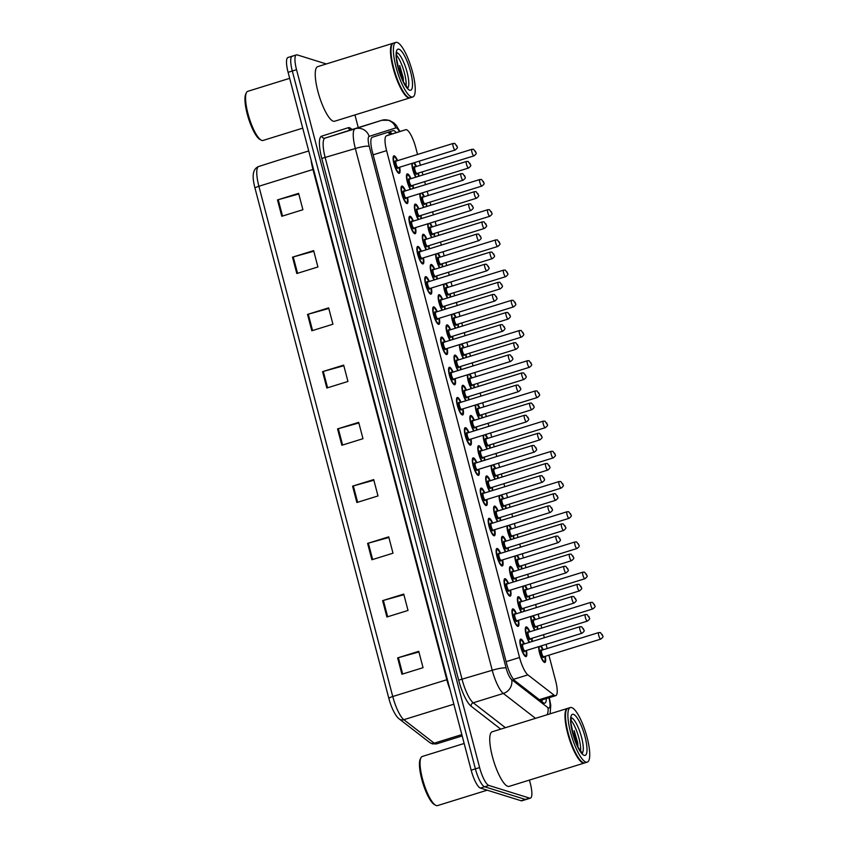 <?xml version="1.0" encoding="UTF-8"?>
<svg xmlns="http://www.w3.org/2000/svg" width="848" height="848" viewBox="0 0 848 848"><rect width="100%" height="100%" fill="white"/><g stroke="black" fill="none" stroke-linecap="round" stroke-linejoin="round"><path stroke-width="1.27" d="M518.52 620.28A9.148 2.321 -107.2 0 1 518.16 626.386A9.148 2.321 -107.2 0 1 517.736 626.365A9.148 2.321 -107.2 0 1 513.008 617.577A9.148 2.321 -107.2 0 1 512.733 608.906A9.148 2.321 -107.2 0 1 513.157 608.928A9.148 2.321 -107.2 0 1 516.485 613.729M510.591 590.081A9.148 2.321 -107.2 0 1 510.231 596.176A9.148 2.321 -107.2 0 1 509.807 596.165A9.148 2.321 -107.2 0 1 505.079 587.378A9.148 2.321 -107.2 0 1 504.814 578.707A9.148 2.321 -107.2 0 1 505.228 578.718A9.148 2.321 -107.2 0 1 508.556 583.53M502.673 559.881A9.148 2.321 -107.2 0 1 502.302 565.976A9.148 2.321 -107.2 0 1 501.889 565.966A9.148 2.321 -107.2 0 1 497.151 557.168A9.148 2.321 -107.2 0 1 496.886 548.508A9.148 2.321 -107.2 0 1 497.31 548.518A9.148 2.321 -107.2 0 1 500.638 553.331M494.744 529.671A9.148 2.321 -107.2 0 1 494.384 535.766A9.148 2.321 -107.2 0 1 493.96 535.756A9.148 2.321 -107.2 0 1 489.232 526.968A9.148 2.321 -107.2 0 1 488.967 518.298A9.148 2.321 -107.2 0 1 489.381 518.308A9.148 2.321 -107.2 0 1 492.709 523.121M486.826 499.472A9.148 2.321 -107.2 0 1 486.455 505.567A9.148 2.321 -107.2 0 1 486.042 505.556A9.148 2.321 -107.2 0 1 481.304 496.758A9.148 2.321 -107.2 0 1 481.039 488.098A9.148 2.321 -107.2 0 1 481.463 488.109A9.148 2.321 -107.2 0 1 484.791 492.921M478.897 469.262A9.148 2.321 -107.2 0 1 478.537 475.357A9.148 2.321 -107.2 0 1 478.113 475.346A9.148 2.321 -107.2 0 1 473.385 466.559A9.148 2.321 -107.2 0 1 473.12 457.888A9.148 2.321 -107.2 0 1 473.534 457.899A9.148 2.321 -107.2 0 1 476.862 462.711M470.969 439.063A9.148 2.321 -107.2 0 1 470.608 445.158A9.148 2.321 -107.2 0 1 470.195 445.147A9.148 2.321 -107.2 0 1 465.457 436.36A9.148 2.321 -107.2 0 1 465.192 427.689A9.148 2.321 -107.2 0 1 465.616 427.699A9.148 2.321 -107.2 0 1 468.944 432.512M463.05 408.853A9.148 2.321 -107.2 0 1 462.69 414.958A9.148 2.321 -107.2 0 1 462.266 414.948A9.148 2.321 -107.2 0 1 457.538 406.15A9.148 2.321 -107.2 0 1 457.273 397.489A9.148 2.321 -107.2 0 1 457.687 397.5A9.148 2.321 -107.2 0 1 461.015 402.302M455.122 378.653A9.148 2.321 -107.2 0 1 454.761 384.748A9.148 2.321 -107.2 0 1 454.348 384.738A9.148 2.321 -107.2 0 1 449.61 375.95A9.148 2.321 -107.2 0 1 449.345 367.279A9.148 2.321 -107.2 0 1 449.769 367.29A9.148 2.321 -107.2 0 1 453.097 372.102M447.203 348.454A9.148 2.321 -107.2 0 1 446.843 354.549A9.148 2.321 -107.2 0 1 446.419 354.538A9.148 2.321 -107.2 0 1 441.691 345.74A9.148 2.321 -107.2 0 1 441.416 337.08A9.148 2.321 -107.2 0 1 441.84 337.091A9.148 2.321 -107.2 0 1 445.168 341.903M439.275 318.244A9.148 2.321 -107.2 0 1 438.914 324.339A9.148 2.321 -107.2 0 1 438.49 324.328A9.148 2.321 -107.2 0 1 433.763 315.541A9.148 2.321 -107.2 0 1 433.498 306.87A9.148 2.321 -107.2 0 1 433.922 306.881A9.148 2.321 -107.2 0 1 437.25 311.693M431.356 288.044A9.148 2.321 -107.2 0 1 430.996 294.139A9.148 2.321 -107.2 0 1 430.572 294.129A9.148 2.321 -107.2 0 1 425.844 285.331A9.148 2.321 -107.2 0 1 425.569 276.671A9.148 2.321 -107.2 0 1 425.993 276.681A9.148 2.321 -107.2 0 1 429.321 281.494M423.428 257.834A9.148 2.321 -107.2 0 1 423.067 263.94A9.148 2.321 -107.2 0 1 422.643 263.919A9.148 2.321 -107.2 0 1 417.916 255.131A9.148 2.321 -107.2 0 1 417.651 246.461A9.148 2.321 -107.2 0 1 418.075 246.482A9.148 2.321 -107.2 0 1 421.403 251.284M415.509 227.635A9.148 2.321 -107.2 0 1 415.149 233.73A9.148 2.321 -107.2 0 1 414.725 233.719A9.148 2.321 -107.2 0 1 409.997 224.932A9.148 2.321 -107.2 0 1 409.722 216.261A9.148 2.321 -107.2 0 1 410.146 216.272A9.148 2.321 -107.2 0 1 413.474 221.084M407.581 197.436A9.148 2.321 -107.2 0 1 407.22 203.531A9.148 2.321 -107.2 0 1 406.796 203.52A9.148 2.321 -107.2 0 1 402.069 194.722A9.148 2.321 -107.2 0 1 401.804 186.062A9.148 2.321 -107.2 0 1 402.228 186.072A9.148 2.321 -107.2 0 1 405.545 190.885M399.662 167.226A9.148 2.321 -107.2 0 1 399.302 173.321A9.148 2.321 -107.2 0 1 398.878 173.31A9.148 2.321 -107.2 0 1 394.15 164.523A9.148 2.321 -107.2 0 1 393.875 155.852A9.148 2.321 -107.2 0 1 394.299 155.862A9.148 2.321 -107.2 0 1 397.627 160.675M526.438 650.49A9.148 2.321 -107.2 0 1 526.078 656.585A9.148 2.321 -107.2 0 1 525.654 656.575A9.148 2.321 -107.2 0 1 520.926 647.777A9.148 2.321 -107.2 0 1 520.661 639.116A9.148 2.321 -107.2 0 1 521.085 639.127A9.148 2.321 -107.2 0 1 524.403 643.939M521.297 612.235A9.148 2.321 -107.2 0 1 517.821 602.843A9.148 2.321 -107.2 0 1 518.181 596.738A9.148 2.321 -107.2 0 1 518.605 596.748A9.148 2.321 -107.2 0 1 521.923 601.561M513.379 582.035A9.148 2.321 -107.2 0 1 509.892 572.633A9.148 2.321 -107.2 0 1 510.252 566.528A9.148 2.321 -107.2 0 1 510.676 566.549A9.148 2.321 -107.2 0 1 514.005 571.351M505.45 551.825A9.148 2.321 -107.2 0 1 501.974 542.434A9.148 2.321 -107.2 0 1 502.334 536.328A9.148 2.321 -107.2 0 1 502.758 536.339A9.148 2.321 -107.2 0 1 506.076 541.151M497.532 521.626A9.148 2.321 -107.2 0 1 494.045 512.234A9.148 2.321 -107.2 0 1 494.405 506.129A9.148 2.321 -107.2 0 1 494.829 506.139A9.148 2.321 -107.2 0 1 498.158 510.941M489.603 491.427A9.148 2.321 -107.2 0 1 486.127 482.024A9.148 2.321 -107.2 0 1 486.487 475.919A9.148 2.321 -107.2 0 1 486.9 475.929A9.148 2.321 -107.2 0 1 490.229 480.742M481.685 461.217A9.148 2.321 -107.2 0 1 478.198 451.825A9.148 2.321 -107.2 0 1 478.558 445.719A9.148 2.321 -107.2 0 1 478.982 445.73A9.148 2.321 -107.2 0 1 482.311 450.542M473.756 431.017A9.148 2.321 -107.2 0 1 470.28 421.615A9.148 2.321 -107.2 0 1 470.64 415.509A9.148 2.321 -107.2 0 1 471.053 415.52A9.148 2.321 -107.2 0 1 474.382 420.332M465.838 400.807A9.148 2.321 -107.2 0 1 462.351 391.416A9.148 2.321 -107.2 0 1 462.711 385.31A9.148 2.321 -107.2 0 1 463.135 385.321A9.148 2.321 -107.2 0 1 466.464 390.133M457.909 370.608A9.148 2.321 -107.2 0 1 454.433 361.206A9.148 2.321 -107.2 0 1 454.793 355.111A9.148 2.321 -107.2 0 1 455.206 355.121A9.148 2.321 -107.2 0 1 458.535 359.923M449.991 340.408A9.148 2.321 -107.2 0 1 446.504 331.006A9.148 2.321 -107.2 0 1 446.864 324.901A9.148 2.321 -107.2 0 1 447.288 324.911A9.148 2.321 -107.2 0 1 450.617 329.724M442.062 310.198A9.148 2.321 -107.2 0 1 438.586 300.807A9.148 2.321 -107.2 0 1 438.946 294.701A9.148 2.321 -107.2 0 1 439.359 294.712A9.148 2.321 -107.2 0 1 442.688 299.524M434.144 279.999A9.148 2.321 -107.2 0 1 430.657 270.597A9.148 2.321 -107.2 0 1 431.017 264.491A9.148 2.321 -107.2 0 1 431.441 264.502A9.148 2.321 -107.2 0 1 434.77 269.314M426.215 249.789A9.148 2.321 -107.2 0 1 422.739 240.397A9.148 2.321 -107.2 0 1 423.088 234.292A9.148 2.321 -107.2 0 1 423.512 234.302A9.148 2.321 -107.2 0 1 426.841 239.115M418.297 219.59A9.148 2.321 -107.2 0 1 414.81 210.187A9.148 2.321 -107.2 0 1 415.17 204.082A9.148 2.321 -107.2 0 1 415.594 204.103A9.148 2.321 -107.2 0 1 418.923 208.905M410.368 189.39A9.148 2.321 -107.2 0 1 406.881 179.988A9.148 2.321 -107.2 0 1 407.241 173.882A9.148 2.321 -107.2 0 1 407.665 173.893A9.148 2.321 -107.2 0 1 410.994 178.705M529.226 642.445A9.148 2.321 -107.2 0 1 525.739 633.043A9.148 2.321 -107.2 0 1 526.099 626.937A9.148 2.321 -107.2 0 1 526.523 626.948A9.148 2.321 -107.2 0 1 529.852 631.76M534.675 630.265A9.148 2.321 -107.2 0 1 530.784 616.475M526.746 600.066A9.148 2.321 -107.2 0 1 522.856 586.275M518.817 569.856A9.148 2.321 -107.2 0 1 514.937 556.076M510.899 539.657A9.148 2.321 -107.2 0 1 507.009 525.866M502.97 509.447A9.148 2.321 -107.2 0 1 499.09 495.667M495.052 479.247A9.148 2.321 -107.2 0 1 491.162 465.457M487.123 449.048A9.148 2.321 -107.2 0 1 483.243 435.257M479.205 418.838A9.148 2.321 -107.2 0 1 475.315 405.047M471.276 388.638A9.148 2.321 -107.2 0 1 467.396 374.848M463.358 358.428A9.148 2.321 -107.2 0 1 459.468 344.648M455.429 328.229A9.148 2.321 -107.2 0 1 451.539 314.438M447.511 298.03A9.148 2.321 -107.2 0 1 443.621 284.239M439.582 267.82A9.148 2.321 -107.2 0 1 435.692 254.029M431.664 237.62A9.148 2.321 -107.2 0 1 427.774 223.83M423.735 207.41A9.148 2.321 -107.2 0 1 419.845 193.63M415.817 177.211A9.148 2.321 -107.2 0 1 411.927 163.42M545.253 656.341A9.148 2.321 -107.2 0 1 544.893 662.436A9.148 2.321 -107.2 0 1 544.469 662.426A9.148 2.321 -107.2 0 1 540.526 656.066A9.148 2.321 -107.2 0 1 538.703 646.685M417.555 154.495L415.753 147.626A17.151 4.357 72.8 0 0 405.704 129.702L386.465 135.818A17.151 4.357 72.8 0 0 386.593 150.647L519.559 657.497A17.151 4.357 72.8 0 0 527.891 674.881L554.03 695.106A17.151 4.357 72.8 0 0 554.952 695.625A17.151 4.357 72.8 0 0 555.747 695.646A17.151 4.357 72.8 0 0 555.631 680.817L548.91 655.207M387.483 135.362L405.704 129.702A17.151 4.357 72.8 0 0 405.704 129.712L386.465 135.818M547.172 648.561L546.08 644.395M544.342 637.749L543.536 634.696M541.798 628.061L540.992 624.997M539.254 618.362L538.151 614.196M536.413 607.55L535.607 604.497M533.869 597.851L533.063 594.798M531.325 588.152L530.233 583.986M528.495 577.35L527.689 574.287M525.951 567.651L525.145 564.588M523.407 557.952L522.304 553.786M520.566 547.14L519.76 544.087M518.022 537.441L517.216 534.388M515.478 527.753L514.386 523.576M512.637 516.941L511.842 513.877M510.093 507.242L509.298 504.189M507.549 497.543L506.457 493.377M504.719 486.731L503.913 483.678M502.175 477.042L501.369 473.979M499.631 467.343L498.539 463.167M496.79 456.531L495.995 453.479M494.246 446.832L493.451 443.78M491.702 437.133L490.61 432.968M488.872 426.332L488.066 423.269M486.328 416.633L485.522 413.57M483.784 406.934L482.692 402.768M480.943 396.122L480.148 393.069M478.399 386.423L477.604 383.37M475.855 376.724L474.763 372.558M473.025 365.923L472.219 362.859M470.481 356.224L469.675 353.171M467.937 346.525L466.845 342.359M465.096 335.713L464.301 332.66M462.552 326.014L461.757 322.961M460.008 316.325L458.916 312.149M457.178 305.513L456.372 302.46M454.634 295.814L453.828 292.761M452.09 286.115L450.998 281.949M449.249 275.303L448.454 272.25M446.705 265.615L445.91 262.551M444.161 255.916L443.069 251.75M441.331 245.104L440.525 242.051M438.787 235.405L437.981 232.352M436.243 225.706L435.151 221.54M433.402 214.904L432.607 211.841M430.858 205.205L430.063 202.153M428.314 195.506L427.222 191.341M425.484 184.694L424.678 181.642M422.94 174.995L422.134 171.943M420.396 165.307L419.294 161.131M523.958 608.111A9.148 2.321 -107.2 0 1 524.382 611.281M516.04 577.901A9.148 2.321 -107.2 0 1 516.453 581.081M508.111 547.702A9.148 2.321 -107.2 0 1 508.535 550.871M500.193 517.503A9.148 2.321 -107.2 0 1 500.606 520.672M492.264 487.293A9.148 2.321 -107.2 0 1 492.688 490.473M484.346 457.093A9.148 2.321 -107.2 0 1 484.759 460.263M476.417 426.883A9.148 2.321 -107.2 0 1 476.83 430.063M468.488 396.684A9.148 2.321 -107.2 0 1 468.912 399.853M460.57 366.474A9.148 2.321 -107.2 0 1 460.983 369.654M452.641 336.274A9.148 2.321 -107.2 0 1 453.065 339.454M444.723 306.075A9.148 2.321 -107.2 0 1 445.136 309.244M436.794 275.865A9.148 2.321 -107.2 0 1 437.218 279.045M428.876 245.666A9.148 2.321 -107.2 0 1 429.289 248.835M420.947 215.456A9.148 2.321 -107.2 0 1 421.371 218.636M413.029 185.256A9.148 2.321 -107.2 0 1 413.442 188.426M531.887 638.311A9.148 2.321 -107.2 0 1 532.3 641.491M533.148 615.743A9.148 2.321 -107.2 0 1 535.3 619.591M537.325 626.142A9.148 2.321 -107.2 0 1 537.749 629.311M525.219 585.544A9.148 2.321 -107.2 0 1 527.371 589.381M529.406 595.932A9.148 2.321 -107.2 0 1 529.82 599.112M517.301 555.334A9.148 2.321 -107.2 0 1 519.442 559.182M521.478 565.733A9.148 2.321 -107.2 0 1 521.902 568.902M509.372 525.135A9.148 2.321 -107.2 0 1 511.524 528.972M513.559 535.523A9.148 2.321 -107.2 0 1 513.973 538.703M501.454 494.925A9.148 2.321 -107.2 0 1 503.595 498.772M505.631 505.323A9.148 2.321 -107.2 0 1 506.055 508.493M493.525 464.725A9.148 2.321 -107.2 0 1 495.677 468.562M497.712 475.113A9.148 2.321 -107.2 0 1 498.126 478.293M485.607 434.526A9.148 2.321 -107.2 0 1 487.748 438.363M489.784 444.914A9.148 2.321 -107.2 0 1 490.208 448.094M477.678 404.316A9.148 2.321 -107.2 0 1 479.83 408.164M481.865 414.714A9.148 2.321 -107.2 0 1 482.279 417.884M469.76 374.116A9.148 2.321 -107.2 0 1 471.901 377.954M473.937 384.504A9.148 2.321 -107.2 0 1 474.361 387.684M461.831 343.906A9.148 2.321 -107.2 0 1 463.983 347.754M466.018 354.305A9.148 2.321 -107.2 0 1 466.432 357.474M453.913 313.707A9.148 2.321 -107.2 0 1 456.054 317.544M458.09 324.095A9.148 2.321 -107.2 0 1 458.503 327.275M445.984 283.508A9.148 2.321 -107.2 0 1 448.136 287.345M450.161 293.896A9.148 2.321 -107.2 0 1 450.585 297.076M438.066 253.298A9.148 2.321 -107.2 0 1 440.207 257.145M442.243 263.696A9.148 2.321 -107.2 0 1 442.656 266.866M430.137 223.098A9.148 2.321 -107.2 0 1 432.289 226.935M434.314 233.486A9.148 2.321 -107.2 0 1 434.738 236.666M422.219 192.888A9.148 2.321 -107.2 0 1 424.36 196.736M426.396 203.287A9.148 2.321 -107.2 0 1 426.809 206.456M414.29 162.689A9.148 2.321 -107.2 0 1 416.442 166.526M418.467 173.077A9.148 2.321 -107.2 0 1 418.891 176.257M541.066 645.953A9.148 2.321 -107.2 0 1 543.218 649.791M529.428 780.075L530.286 783.319A17.151 4.357 -107.2 0 1 530.392 798.148L526.173 799.463A17.151 4.357 -107.2 0 1 525.378 799.441L484.643 786.764A17.151 4.357 -107.2 0 1 475.389 768.86L292.306 71.009A17.151 4.357 -107.2 0 1 292.2 56.18L287.97 57.494A17.151 4.357 -107.2 0 0 288.087 72.324L471.159 770.175A17.151 4.357 -107.2 0 0 480.424 788.078L521.16 800.756A17.151 4.357 -107.2 0 0 521.944 800.777L526.173 799.463A17.151 4.357 -107.2 0 1 525.378 799.441L484.643 786.764A17.151 4.357 -107.2 0 1 475.389 768.86L292.306 71.009A17.151 4.357 -107.2 0 1 292.2 56.18A17.151 4.357 -107.2 0 1 292.984 56.201M388.872 698.466L255.004 188.203A18.751 4.759 -107.2 0 1 253.923 183.338C252.047 174.063 253.637 168.455 258.693 166.494A5.713 5.533 72.4 0 1 258.725 166.484A22.864 5.798 72.8 0 0 258.884 186.263L392.751 696.526A5.713 0.954 165.3 0 0 388.872 698.466A18.751 4.759 -107.2 0 0 392.645 709.246C395.02 714.281 397.214 717.514 399.238 718.945A5.713 5.194 127.7 0 0 403.86 719.698L434.197 743.177A22.864 5.798 72.8 0 0 435.437 743.866A22.864 5.798 72.8 0 0 436.487 743.897L462.181 735.926M307.527 314.417L328.642 307.856L332.935 324.212L311.82 330.773L307.527 314.417A4.569 0.763 165.3 0 1 308.28 314.195L312.562 330.54M292.507 257.167L313.633 250.616L317.915 266.972L296.8 273.522L292.507 257.167A4.569 0.763 165.3 0 1 293.26 256.944L297.553 273.289M277.487 199.927L298.613 193.365L302.906 209.721L281.78 216.282L277.487 199.927A4.569 0.763 165.3 0 1 278.239 199.704L282.532 216.049M352.577 486.148L373.703 479.597L377.996 495.953L356.87 502.504L352.577 486.148A4.569 0.763 165.3 0 1 353.33 485.925L357.623 502.27M367.597 543.398L388.723 536.837L393.006 553.193L371.89 559.754L367.597 543.398A4.569 0.763 165.3 0 1 368.35 543.176L372.643 559.521M382.618 600.638L403.733 594.088L408.026 610.443L386.911 616.994L382.618 600.638A4.569 0.763 165.3 0 1 383.37 600.416L387.653 616.761M397.638 657.889L418.753 651.328L423.046 667.683L401.92 674.245L397.638 657.889A4.569 0.763 165.3 0 1 398.39 657.666L402.673 674.012M322.547 371.657L343.663 365.106L347.956 381.462L326.83 388.013L322.547 371.657A4.569 0.763 165.3 0 1 323.3 371.435L327.582 387.78M337.557 428.908L358.683 422.346L362.976 438.702L341.85 445.264L337.557 428.908A4.569 0.763 165.3 0 1 338.31 428.685L342.603 445.03M358.852 422.982L338.31 428.685M343.832 365.732L323.3 371.435M418.923 651.964L398.39 657.666M403.902 594.713L383.37 600.416M388.882 537.473L368.35 543.176M373.862 480.222L353.33 485.925M298.772 194.001L278.239 199.704M313.792 251.241L293.26 256.944M328.812 308.492L308.28 314.195M396.217 132.648A17.151 4.357 72.8 0 0 393.08 130.645L372.304 137.249A17.151 4.357 72.8 0 0 372.42 152.078L506.553 663.359A17.151 4.357 72.8 0 0 514.884 680.743L543.123 702.6A17.151 4.357 72.8 0 0 544.056 703.119A17.151 4.357 72.8 0 0 544.84 703.14A17.151 4.357 72.8 0 0 546.324 698.572M542.105 699.876A17.151 4.357 -107.2 0 1 541.999 701.731M530.392 798.148A17.151 4.357 -107.2 0 1 529.608 798.127L488.872 785.449A17.151 4.357 -107.2 0 1 479.608 767.557L296.535 69.706A17.151 4.357 -107.2 0 1 296.418 54.876A17.151 4.357 -107.2 0 1 297.213 54.897L326.353 63.96M354.941 114.936L358.259 127.603M389.105 131.906A17.151 4.357 -107.2 0 1 391.999 133.963M487.208 790.188L437.515 805.6A25.726 6.53 -107.2 0 1 436.328 805.568A25.726 6.53 -107.2 0 1 435.618 805.25A25.726 6.53 -107.2 0 1 423.661 782.969A25.726 6.53 -107.2 0 1 420.905 757.836A25.726 6.53 -107.2 0 1 422.272 756.469L464.153 743.473M584.632 762.935A28.578 7.25 -107.2 0 1 584.378 763.03A28.578 7.25 -107.2 0 1 583.053 762.999A28.578 7.25 -107.2 0 1 568.277 735.523A28.578 7.25 -107.2 0 1 567.439 708.44A28.578 7.25 -107.2 0 1 567.704 708.377M584.378 763.03L509.129 786.382A28.578 7.25 -107.2 0 1 507.804 786.34A28.578 7.25 -107.2 0 1 493.027 758.865A28.578 7.25 -107.2 0 1 492.19 731.782L567.439 708.44M587.282 762.129L584.908 762.871A28.578 7.25 -107.2 0 1 583.583 762.829A28.578 7.25 -107.2 0 1 582.788 762.479A28.578 7.25 -107.2 0 1 569.506 737.718A28.578 7.25 -107.2 0 1 566.443 709.797A28.578 7.25 -107.2 0 1 567.969 708.271L570.344 707.539A28.578 7.25 -107.2 0 1 571.658 707.571A28.578 7.25 -107.2 0 1 586.445 735.046A28.578 7.25 -107.2 0 1 587.282 762.129A28.578 7.25 -107.2 0 1 585.957 762.098A28.578 7.25 -107.2 0 1 571.181 734.622A28.578 7.25 -107.2 0 1 570.344 707.539M570.81 720.132A18.635 4.728 -107.2 0 1 578.05 735.068A18.635 4.728 -107.2 0 1 580.53 751.476M577.965 747.194L577.732 742.869L574.17 730.69L575.114 740.611M582.618 762.373A28.291 7.176 -107.2 0 1 582.459 762.288A28.291 7.176 -107.2 0 1 569.315 737.781A28.291 7.176 -107.2 0 1 566.284 710.136A28.291 7.176 -107.2 0 1 566.369 709.967M435.618 805.25L434.303 804.498A24.581 6.233 -107.2 0 1 422.887 783.213A24.581 6.233 -107.2 0 1 420.248 759.193L420.905 757.836M574.17 730.69L577.075 745.35M302.725 128.143L263.018 140.461A25.726 6.53 -107.2 0 1 261.841 140.429A25.726 6.53 -107.2 0 1 261.12 140.111A25.726 6.53 -107.2 0 1 249.164 117.83A25.726 6.53 -107.2 0 1 246.408 92.697A25.726 6.53 -107.2 0 1 247.775 91.33L289.666 78.334M410.135 97.796A28.578 7.25 -107.2 0 1 409.881 97.891A28.578 7.25 -107.2 0 1 408.566 97.859A28.578 7.25 -107.2 0 1 393.779 70.384A28.578 7.25 -107.2 0 1 392.942 43.301A28.578 7.25 -107.2 0 1 393.218 43.237M409.881 97.891L334.631 121.243A28.578 7.25 -107.2 0 1 333.317 121.2A28.578 7.25 -107.2 0 1 318.53 93.725A28.578 7.25 -107.2 0 1 317.693 66.642L392.942 43.301M412.785 96.99L410.411 97.732A28.578 7.25 -107.2 0 1 409.086 97.69A28.578 7.25 -107.2 0 1 408.291 97.34A28.578 7.25 -107.2 0 1 395.009 72.578A28.578 7.25 -107.2 0 1 391.946 44.658A28.578 7.25 -107.2 0 1 393.472 43.142L395.846 42.4A28.578 7.25 -107.2 0 1 397.161 42.432A28.578 7.25 -107.2 0 1 411.948 69.907A28.578 7.25 -107.2 0 1 412.785 96.99A28.578 7.25 -107.2 0 1 411.471 96.958A28.578 7.25 -107.2 0 1 396.684 69.483A28.578 7.25 -107.2 0 1 395.846 42.4M396.313 55.003A18.635 4.728 -107.2 0 1 403.553 69.939A18.635 4.728 -107.2 0 1 406.044 86.348M403.468 82.055L403.235 77.73L399.673 65.55L400.616 75.472M408.132 97.244A28.291 7.176 -107.2 0 1 407.962 97.149A28.291 7.176 -107.2 0 1 394.818 72.642A28.291 7.176 -107.2 0 1 391.787 44.997A28.291 7.176 -107.2 0 1 391.871 44.827M261.12 140.111L259.806 139.358A24.581 6.233 -107.2 0 1 248.39 118.073A24.581 6.233 -107.2 0 1 245.75 94.054L246.408 92.697M399.673 65.55L402.577 80.21M539.339 699.664L554.03 695.106M387.949 132.277A17.151 16.589 72.4 0 1 390.218 134.514M513.517 679.333L527.891 674.881M506.108 661.663L519.559 657.497M373.141 154.824L386.593 150.647M436.487 743.897L432.31 743.876L429.576 742.424A5.713 5.194 127.7 0 0 434.197 743.177L461.831 734.601M255.004 188.203A5.713 0.954 -14.7 0 1 258.884 186.263L312.954 169.483A22.864 5.798 -107.2 0 1 311.121 160.134M450.002 689.519A22.864 5.798 -107.2 0 1 446.822 679.746L392.751 696.526A22.864 5.798 72.8 0 0 403.86 719.698L453.85 704.19M280.974 159.413A5.713 5.533 72.4 0 1 281.048 159.392L308.714 150.976M281.059 159.382A22.864 5.798 72.8 0 0 281.048 159.392L258.693 166.494M521.16 800.756L529.608 798.127M480.424 788.078L488.872 785.449M471.159 770.175L479.608 767.557M288.087 72.324L296.535 69.706M447.394 679.566A5.713 0.954 165.3 0 1 446.822 679.746L312.954 169.483A5.713 0.954 165.3 0 0 313.527 169.303M389.688 131.991A18.296 4.643 -107.2 0 1 390.43 133.592M399.429 131.652A11.427 2.904 72.8 0 0 396.355 127.931A11.427 2.904 72.8 0 0 395.815 127.921L369.145 136.39A11.427 2.904 72.8 0 0 369.23 146.28L506.108 668.023A11.427 2.904 72.8 0 0 511.662 679.619L547.914 707.667A11.427 2.904 72.8 0 0 548.529 708.016A11.427 2.904 72.8 0 0 548.985 698.148L548.889 697.777M550.14 713.804L550.755 705.26L549.483 698.519A11.427 1.897 165.3 0 0 548.985 698.148M535.512 718.341L503.341 693.452A22.864 5.798 -107.2 0 1 492.232 670.27L355.354 148.527A22.864 5.798 -107.2 0 1 355.195 128.748L381.865 120.278A22.864 5.798 -107.2 0 1 381.876 120.268A22.864 5.798 -107.2 0 1 381.886 120.268A11.427 11.056 72.4 0 1 395.815 127.921M399.917 131.504L396.313 125.43L393.843 122.865L389.19 120.289L381.876 120.268L351.772 129.606A22.864 5.798 72.8 0 0 351.772 129.606A22.864 5.798 72.8 0 0 351.761 129.617L325.091 138.086A22.864 5.798 72.8 0 0 325.25 157.866L462.139 679.608A22.864 5.798 72.8 0 0 473.237 702.791L505.408 727.679M381.865 120.278L351.761 129.617A2.862 2.767 -107.6 0 1 348.274 127.698A25.726 6.53 -107.2 0 1 351.994 129.543M500.733 729.132L471.159 706.246A25.726 6.53 -107.2 0 1 458.662 680.17L321.784 158.428A25.726 6.53 -107.2 0 1 321.604 136.178L348.274 127.698M511.662 679.619A11.427 10.399 127.7 0 1 503.341 693.452L473.237 702.791A2.862 2.597 -52.3 0 0 471.159 706.246M506.108 668.023A11.427 1.897 165.3 0 0 492.232 670.27L458.662 680.17M369.145 136.39A11.427 11.056 72.4 0 0 355.195 128.748L325.091 138.086A2.862 2.767 -107.6 0 1 321.604 136.178M369.23 146.28A11.427 1.897 165.3 0 0 355.354 148.527L321.784 158.428M547.914 707.667A11.427 10.399 127.7 0 1 547.108 714.747M539.392 646.473A8.003 2.035 72.8 0 0 540.346 654.635A8.003 2.035 72.8 0 0 544.183 661.334A8.003 2.035 72.8 0 0 544.946 656.437M543.695 656.829A3.996 1.018 -107.2 0 1 543.186 657.518A3.996 1.018 -107.2 0 1 541.024 653.342A3.996 1.018 -107.2 0 1 541.183 649.886A3.996 1.018 -107.2 0 1 541.66 650.268M541.851 650.268A3.434 0.869 72.8 0 0 541.692 650.268A3.434 0.869 72.8 0 0 541.787 653.511A3.434 0.869 72.8 0 0 543.568 656.808A3.434 0.869 72.8 0 0 543.727 656.818A3.434 0.869 72.8 0 0 543.854 656.723M600.903 639A3.434 0.869 -107.2 0 1 600.755 639.116A3.434 0.869 -107.2 0 1 600.596 639.116A3.434 0.869 -107.2 0 1 598.826 635.82A3.434 0.869 -107.2 0 1 598.72 632.566A3.434 0.869 -107.2 0 1 598.879 632.576M602.239 634.484L602.525 635.576L602.239 634.484M540.547 646.112L542.943 649.875A8.003 2.035 72.8 0 0 540.388 646.165M531.866 641.618A8.003 2.035 72.8 0 0 531.579 638.406L531.919 641.607M529.544 631.855A8.003 2.035 72.8 0 0 526.809 628.039A8.003 2.035 72.8 0 0 526.12 633.339A8.003 2.035 72.8 0 0 529.661 642.307M530.329 638.798A3.996 1.018 -107.2 0 1 529.809 639.487A3.996 1.018 -107.2 0 1 527.657 635.311A3.996 1.018 -107.2 0 1 527.816 631.855A3.996 1.018 -107.2 0 1 528.293 632.248A3.434 0.869 72.8 0 0 528.421 635.481A3.434 0.869 72.8 0 0 530.201 638.777A3.434 0.869 72.8 0 0 530.36 638.788A3.434 0.869 72.8 0 0 530.488 638.692M587.537 620.969A3.434 0.869 -107.2 0 1 587.388 621.096A3.434 0.869 -107.2 0 1 587.229 621.086A3.434 0.869 -107.2 0 1 585.459 617.789A3.434 0.869 -107.2 0 1 585.353 614.546A3.434 0.869 -107.2 0 1 585.512 614.546M589.159 617.545L588.872 616.454L589.159 617.545M526.163 650.575L526.364 654.847L525.378 656.204A8.575 2.173 -107.2 0 1 525.06 656.214M524.106 644.035A8.003 2.035 72.8 0 0 521.372 640.219A8.003 2.035 72.8 0 0 521.054 647.13A8.003 2.035 72.8 0 0 525.368 655.483A8.003 2.035 72.8 0 0 526.142 650.586M524.88 650.967A3.996 1.018 -107.2 0 1 524.371 651.667A3.996 1.018 -107.2 0 1 522.209 647.49A3.996 1.018 -107.2 0 1 522.368 644.035A3.996 1.018 -107.2 0 1 522.856 644.416M523.036 644.416A3.434 0.869 72.8 0 0 522.877 644.406A3.434 0.869 72.8 0 0 522.983 647.66A3.434 0.869 72.8 0 0 524.753 650.957A3.434 0.869 72.8 0 0 524.912 650.957A3.434 0.869 72.8 0 0 525.039 650.872M582.088 633.149A3.434 0.869 -107.2 0 1 581.94 633.265A3.434 0.869 -107.2 0 1 581.781 633.265A3.434 0.869 -107.2 0 1 580.011 629.969A3.434 0.869 -107.2 0 1 579.915 626.714A3.434 0.869 -107.2 0 1 580.074 626.725M583.71 629.714L583.424 628.633L583.71 629.714M531.463 616.263A8.003 2.035 72.8 0 0 531.94 622.782A8.003 2.035 72.8 0 0 535.109 630.128M533.254 619.687A3.996 1.018 -107.2 0 1 533.742 620.068A3.434 0.869 72.8 0 0 533.869 623.312A3.434 0.869 72.8 0 0 535.639 626.608A3.434 0.869 72.8 0 0 535.798 626.608A3.996 1.018 -107.2 0 1 535.258 627.319A3.996 1.018 -107.2 0 1 533.095 623.142A3.996 1.018 -107.2 0 1 533.254 619.687M592.975 608.8A3.434 0.869 -107.2 0 1 592.837 608.917A3.434 0.869 -107.2 0 1 592.678 608.917A3.434 0.869 -107.2 0 1 590.897 605.62A3.434 0.869 -107.2 0 1 590.802 602.366A3.434 0.869 -107.2 0 1 590.961 602.366M594.31 604.274L594.596 605.366L594.31 604.274M533.922 620.068A3.434 0.869 72.8 0 0 533.763 620.058L590.802 602.366L592.519 602.366L594.883 605.843C595.54 606.331 594.861 607.359 592.837 608.917L535.798 626.608M537.314 629.449A8.003 2.035 72.8 0 0 537.028 626.227L537.356 629.428M534.993 619.676A8.003 2.035 72.8 0 0 532.459 615.955M523.545 586.063A8.003 2.035 72.8 0 0 524.011 592.582A8.003 2.035 72.8 0 0 527.18 599.928M527.848 596.42A3.996 1.018 -107.2 0 1 527.329 597.109A3.996 1.018 -107.2 0 1 525.177 592.932A3.996 1.018 -107.2 0 1 525.336 589.477A3.996 1.018 -107.2 0 1 525.813 589.869M526.004 589.858A3.434 0.869 72.8 0 0 525.845 589.858A3.434 0.869 72.8 0 0 525.94 593.102A3.434 0.869 72.8 0 0 527.721 596.398A3.434 0.869 72.8 0 0 527.88 596.409A3.434 0.869 72.8 0 0 528.007 596.314M585.056 578.59A3.434 0.869 -107.2 0 1 584.908 578.718A3.434 0.869 -107.2 0 1 584.749 578.707A3.434 0.869 -107.2 0 1 582.979 575.41A3.434 0.869 -107.2 0 1 582.873 572.167A3.434 0.869 -107.2 0 1 583.032 572.167M586.392 574.075L586.678 575.167L586.392 574.075M529.385 599.239A8.003 2.035 72.8 0 0 529.099 596.027L529.438 599.229M524.7 585.703L527.096 589.466A8.003 2.035 72.8 0 0 524.541 585.756M515.616 555.864A8.003 2.035 72.8 0 0 516.093 562.372A8.003 2.035 72.8 0 0 519.262 569.729M518.075 559.659A3.434 0.869 72.8 0 0 517.916 559.648A3.434 0.869 72.8 0 0 518.022 562.902A3.434 0.869 72.8 0 0 519.792 566.199A3.434 0.869 72.8 0 0 519.951 566.199A3.996 1.018 -107.2 0 1 519.411 566.909A3.996 1.018 -107.2 0 1 517.248 562.733A3.996 1.018 -107.2 0 1 517.407 559.277A3.996 1.018 -107.2 0 1 517.895 559.659M577.128 548.391A3.434 0.869 -107.2 0 1 576.979 548.508A3.434 0.869 -107.2 0 1 576.831 548.508A3.434 0.869 -107.2 0 1 575.05 545.211A3.434 0.869 -107.2 0 1 574.955 541.957A3.434 0.869 -107.2 0 1 575.114 541.967M578.463 543.875L578.749 544.957L578.463 543.875M521.467 569.04A8.003 2.035 72.8 0 0 521.181 565.828L521.509 569.029M519.146 559.277A8.003 2.035 72.8 0 0 516.612 555.546M507.698 525.654A8.003 2.035 72.8 0 0 508.164 532.173A8.003 2.035 72.8 0 0 511.333 539.519M512.001 536.01A3.996 1.018 -107.2 0 1 511.482 536.699A3.996 1.018 -107.2 0 1 509.33 532.523A3.996 1.018 -107.2 0 1 509.489 529.067A3.996 1.018 -107.2 0 1 509.966 529.459M510.157 529.449A3.434 0.869 72.8 0 0 509.998 529.449A3.434 0.869 72.8 0 0 510.093 532.703A3.434 0.869 72.8 0 0 511.874 536A3.434 0.869 72.8 0 0 512.033 536A3.434 0.869 72.8 0 0 512.16 535.904M569.209 518.192A3.434 0.869 -107.2 0 1 569.061 518.308A3.434 0.869 -107.2 0 1 568.902 518.298A3.434 0.869 -107.2 0 1 567.132 515.001A3.434 0.869 -107.2 0 1 567.026 511.757A3.434 0.869 -107.2 0 1 567.185 511.757M570.545 513.665L570.831 514.757L570.545 513.665M513.538 538.84A8.003 2.035 72.8 0 0 513.252 535.618L513.591 538.819M508.842 525.294L511.238 529.057A8.003 2.035 72.8 0 0 508.694 525.347M523.937 611.419A8.003 2.035 72.8 0 0 523.661 608.207M517.545 597.628A8.575 2.173 -107.2 0 1 517.821 597.448L519.389 597.999L521.647 601.645A8.003 2.035 72.8 0 0 518.891 597.84A8.003 2.035 72.8 0 0 518.192 603.129A8.003 2.035 72.8 0 0 521.743 612.108M520.555 602.038A3.434 0.869 72.8 0 0 520.396 602.027A3.434 0.869 72.8 0 0 520.502 605.281A3.434 0.869 72.8 0 0 522.273 608.578A3.434 0.869 72.8 0 0 522.432 608.578A3.996 1.018 -107.2 0 1 521.891 609.288A3.996 1.018 -107.2 0 1 519.729 605.112A3.996 1.018 -107.2 0 1 519.888 601.656A3.996 1.018 -107.2 0 1 520.375 602.038M579.608 590.77A3.434 0.869 -107.2 0 1 579.46 590.886A3.434 0.869 -107.2 0 1 579.311 590.886A3.434 0.869 -107.2 0 1 577.53 587.59A3.434 0.869 -107.2 0 1 577.435 584.336A3.434 0.869 -107.2 0 1 577.594 584.346M581.23 587.335L580.944 586.254L581.23 587.335M520.237 602.038L577.435 584.336L579.152 584.336L581.516 587.812C582.173 588.311 581.495 589.328 579.46 590.886L522.432 608.578A3.434 0.869 72.8 0 0 522.559 608.493M516.019 581.219A8.003 2.035 72.8 0 0 515.732 577.997L516.072 581.198M513.697 571.446A8.003 2.035 72.8 0 0 510.962 567.63A8.003 2.035 72.8 0 0 510.273 572.93A8.003 2.035 72.8 0 0 513.814 581.898M514.482 578.389A3.996 1.018 -107.2 0 1 513.962 579.078A3.996 1.018 -107.2 0 1 511.81 574.902A3.996 1.018 -107.2 0 1 511.959 571.446A3.996 1.018 -107.2 0 1 512.446 571.838A3.434 0.869 72.8 0 0 512.574 575.082A3.434 0.869 72.8 0 0 514.354 578.378A3.434 0.869 72.8 0 0 514.513 578.378A3.434 0.869 72.8 0 0 514.641 578.283M571.69 560.57A3.434 0.869 -107.2 0 1 571.541 560.687A3.434 0.869 -107.2 0 1 571.382 560.676A3.434 0.869 -107.2 0 1 569.612 557.38A3.434 0.869 -107.2 0 1 569.506 554.136A3.434 0.869 -107.2 0 1 569.665 554.136M573.312 557.136L573.025 556.044L573.312 557.136M508.09 551.009A8.003 2.035 72.8 0 0 507.814 547.797M501.698 537.219A8.575 2.173 -107.2 0 1 501.974 537.038L503.532 537.59L505.8 541.236A8.003 2.035 72.8 0 0 503.034 537.431A8.003 2.035 72.8 0 0 502.345 542.72A8.003 2.035 72.8 0 0 505.896 551.698M504.708 541.628A3.434 0.869 72.8 0 0 504.549 541.628A3.434 0.869 72.8 0 0 504.655 544.872A3.434 0.869 72.8 0 0 506.426 548.168A3.434 0.869 72.8 0 0 506.585 548.179A3.996 1.018 -107.2 0 1 506.044 548.879A3.996 1.018 -107.2 0 1 503.882 544.702A3.996 1.018 -107.2 0 1 504.041 541.247A3.996 1.018 -107.2 0 1 504.528 541.628M563.761 530.36A3.434 0.869 -107.2 0 1 563.613 530.477A3.434 0.869 -107.2 0 1 563.454 530.477A3.434 0.869 -107.2 0 1 561.683 527.18A3.434 0.869 -107.2 0 1 561.588 523.926A3.434 0.869 -107.2 0 1 561.747 523.937M565.383 526.937L565.097 525.845L565.383 526.937M504.39 541.628L561.588 523.926L563.305 523.937L565.669 527.414C566.326 527.901 565.648 528.919 563.613 530.477L506.585 548.179A3.434 0.869 72.8 0 0 506.712 548.084M571.117 717.8A18.635 4.728 -107.2 0 1 571.51 717.874A18.635 4.728 -107.2 0 1 580.891 734.909A18.635 4.728 -107.2 0 1 582.11 753.225M573.428 714.334A21.497 5.459 -107.2 0 1 585.035 736.774A21.497 5.459 -107.2 0 1 584.187 755.335A21.497 5.459 -107.2 0 1 572.58 732.895A21.497 5.459 -107.2 0 1 573.428 714.334M396.62 52.661A18.635 4.728 -107.2 0 1 397.012 52.735A18.635 4.728 -107.2 0 1 406.393 69.769A18.635 4.728 -107.2 0 1 407.612 88.097M398.942 49.195A21.497 5.459 -107.2 0 1 410.538 71.635A21.497 5.459 -107.2 0 1 409.69 90.195A21.497 5.459 -107.2 0 1 398.083 67.755A21.497 5.459 -107.2 0 1 398.942 49.195M499.769 495.455A8.003 2.035 72.8 0 0 500.246 501.963A8.003 2.035 72.8 0 0 503.415 509.319M504.072 505.811A3.996 1.018 -107.2 0 1 503.564 506.5A3.996 1.018 -107.2 0 1 501.401 502.323A3.996 1.018 -107.2 0 1 501.56 498.868A3.996 1.018 -107.2 0 1 502.048 499.249A3.434 0.869 72.8 0 0 502.175 502.493A3.434 0.869 72.8 0 0 503.945 505.79A3.434 0.869 72.8 0 0 504.104 505.8A3.434 0.869 72.8 0 0 504.231 505.705M561.281 487.982A3.434 0.869 -107.2 0 1 561.132 488.098A3.434 0.869 -107.2 0 1 560.973 488.098A3.434 0.869 -107.2 0 1 559.203 484.802A3.434 0.869 -107.2 0 1 559.108 481.547A3.434 0.869 -107.2 0 1 559.267 481.558M562.616 483.466L562.902 484.558L562.616 483.466M502.228 499.249A3.434 0.869 72.8 0 0 502.069 499.249L559.108 481.547L560.825 481.558L563.189 485.035C563.846 485.522 563.167 486.54 561.132 488.098L503.998 505.8M505.609 508.63A8.003 2.035 72.8 0 0 505.334 505.419L505.662 508.62M503.299 498.868A8.003 2.035 72.8 0 0 500.765 495.147M491.851 465.245A8.003 2.035 72.8 0 0 492.317 471.764A8.003 2.035 72.8 0 0 495.486 479.109M496.154 475.601A3.996 1.018 -107.2 0 1 495.635 476.3A3.996 1.018 -107.2 0 1 493.483 472.124A3.996 1.018 -107.2 0 1 493.631 468.668A3.996 1.018 -107.2 0 1 494.119 469.05M494.31 469.05A3.434 0.869 72.8 0 0 494.151 469.039A3.434 0.869 72.8 0 0 494.246 472.294A3.434 0.869 72.8 0 0 496.027 475.59A3.434 0.869 72.8 0 0 496.186 475.59A3.434 0.869 72.8 0 0 496.313 475.495M553.362 457.782A3.434 0.869 -107.2 0 1 553.214 457.899A3.434 0.869 -107.2 0 1 553.055 457.899A3.434 0.869 -107.2 0 1 551.285 454.602A3.434 0.869 -107.2 0 1 551.179 451.348A3.434 0.869 -107.2 0 1 551.338 451.348M554.698 453.256L554.984 454.348L554.698 453.256M497.691 478.431A8.003 2.035 72.8 0 0 497.405 475.209L497.744 478.41M492.995 464.895L495.391 468.658A8.003 2.035 72.8 0 0 492.847 464.937M483.922 435.045A8.003 2.035 72.8 0 0 484.399 441.554A8.003 2.035 72.8 0 0 487.568 448.91M485.713 438.458A3.996 1.018 -107.2 0 1 486.201 438.84A3.434 0.869 72.8 0 0 486.328 442.084A3.434 0.869 72.8 0 0 488.098 445.38A3.434 0.869 72.8 0 0 488.257 445.391A3.996 1.018 -107.2 0 1 487.717 446.09A3.996 1.018 -107.2 0 1 485.554 441.914A3.996 1.018 -107.2 0 1 485.713 438.458M545.434 427.572A3.434 0.869 -107.2 0 1 545.285 427.699A3.434 0.869 -107.2 0 1 545.126 427.689A3.434 0.869 -107.2 0 1 543.356 424.392A3.434 0.869 -107.2 0 1 543.261 421.149A3.434 0.869 -107.2 0 1 543.42 421.149M546.769 423.057L547.055 424.148L546.769 423.057M486.381 438.84A3.434 0.869 72.8 0 0 486.222 438.84L543.261 421.149L544.978 421.149L547.342 424.625C547.999 425.113 547.32 426.131 545.285 427.699L488.257 445.391M489.762 448.221A8.003 2.035 72.8 0 0 489.487 445.009L489.815 448.21M487.452 438.458A8.003 2.035 72.8 0 0 484.918 434.738M500.172 520.81A8.003 2.035 72.8 0 0 499.885 517.587L500.225 520.789M497.85 511.037A8.003 2.035 72.8 0 0 495.115 507.231A8.003 2.035 72.8 0 0 494.426 512.521A8.003 2.035 72.8 0 0 497.967 521.488M498.635 517.98A3.996 1.018 -107.2 0 1 498.115 518.679A3.996 1.018 -107.2 0 1 495.963 514.503A3.996 1.018 -107.2 0 1 496.112 511.047A3.996 1.018 -107.2 0 1 496.599 511.429M496.79 511.429A3.434 0.869 72.8 0 0 496.631 511.418A3.434 0.869 72.8 0 0 496.727 514.672A3.434 0.869 72.8 0 0 498.507 517.969A3.434 0.869 72.8 0 0 498.666 517.969A3.434 0.869 72.8 0 0 498.794 517.874M555.843 500.161A3.434 0.869 -107.2 0 1 555.694 500.278A3.434 0.869 -107.2 0 1 555.535 500.278A3.434 0.869 -107.2 0 1 553.765 496.981A3.434 0.869 -107.2 0 1 553.659 493.727A3.434 0.869 -107.2 0 1 553.818 493.727M557.465 496.727L557.178 495.635L557.465 496.727M492.243 490.6A8.003 2.035 72.8 0 0 491.967 487.388M485.851 476.809A8.575 2.173 -107.2 0 1 486.127 476.629L487.685 477.18L489.953 480.827A8.003 2.035 72.8 0 0 487.187 477.021A8.003 2.035 72.8 0 0 486.498 482.321A8.003 2.035 72.8 0 0 490.049 491.289M488.861 481.219A3.434 0.869 72.8 0 0 488.702 481.219A3.434 0.869 72.8 0 0 488.808 484.462A3.434 0.869 72.8 0 0 490.579 487.759A3.434 0.869 72.8 0 0 490.738 487.77A3.996 1.018 -107.2 0 1 490.197 488.469A3.996 1.018 -107.2 0 1 488.035 484.293A3.996 1.018 -107.2 0 1 488.194 480.837A3.996 1.018 -107.2 0 1 488.671 481.219M547.914 469.951A3.434 0.869 -107.2 0 1 547.766 470.078A3.434 0.869 -107.2 0 1 547.607 470.068A3.434 0.869 -107.2 0 1 545.836 466.771A3.434 0.869 -107.2 0 1 545.741 463.527A3.434 0.869 -107.2 0 1 545.889 463.527M549.536 466.527L549.25 465.435L549.536 466.527M488.543 481.219L545.741 463.527L547.458 463.527L549.822 467.004C550.479 467.492 549.801 468.509 547.766 470.078L490.738 487.77A3.434 0.869 72.8 0 0 490.865 487.674M484.325 460.4A8.003 2.035 72.8 0 0 484.038 457.189L484.378 460.379M482.003 450.638A8.003 2.035 72.8 0 0 479.268 446.822A8.003 2.035 72.8 0 0 478.579 452.111A8.003 2.035 72.8 0 0 482.12 461.079M482.788 457.57A3.996 1.018 -107.2 0 1 482.268 458.27A3.996 1.018 -107.2 0 1 480.106 454.093A3.996 1.018 -107.2 0 1 480.265 450.638A3.996 1.018 -107.2 0 1 480.752 451.019A3.434 0.869 72.8 0 0 480.88 454.263A3.434 0.869 72.8 0 0 482.66 457.56A3.434 0.869 72.8 0 0 482.809 457.56A3.434 0.869 72.8 0 0 482.947 457.475M539.996 439.752A3.434 0.869 -107.2 0 1 539.847 439.868A3.434 0.869 -107.2 0 1 539.688 439.868A3.434 0.869 -107.2 0 1 537.918 436.572A3.434 0.869 -107.2 0 1 537.812 433.317A3.434 0.869 -107.2 0 1 537.971 433.328M541.607 436.317L541.331 435.225L541.607 436.317M476.004 404.835A8.003 2.035 72.8 0 0 476.47 411.354A8.003 2.035 72.8 0 0 479.639 418.7M480.307 415.191A3.996 1.018 -107.2 0 1 479.788 415.891A3.996 1.018 -107.2 0 1 477.625 411.715A3.996 1.018 -107.2 0 1 477.784 408.259A3.996 1.018 -107.2 0 1 478.272 408.641M478.463 408.641A3.434 0.869 72.8 0 0 478.304 408.63A3.434 0.869 72.8 0 0 478.399 411.884A3.434 0.869 72.8 0 0 480.18 415.181A3.434 0.869 72.8 0 0 480.339 415.181A3.434 0.869 72.8 0 0 480.466 415.096M537.515 397.373A3.434 0.869 -107.2 0 1 537.367 397.489A3.434 0.869 -107.2 0 1 537.208 397.489A3.434 0.869 -107.2 0 1 535.438 394.193A3.434 0.869 -107.2 0 1 535.332 390.939A3.434 0.869 -107.2 0 1 535.491 390.949M538.851 392.847L539.137 393.938L538.851 392.847M481.844 418.022A8.003 2.035 72.8 0 0 481.558 414.81M477.148 404.485L479.544 408.248A8.003 2.035 72.8 0 0 477 404.528M468.075 374.636A8.003 2.035 72.8 0 0 468.552 381.155A8.003 2.035 72.8 0 0 471.711 388.501M470.534 378.431A3.434 0.869 72.8 0 0 470.375 378.431A3.434 0.869 72.8 0 0 470.481 381.674A3.434 0.869 72.8 0 0 472.251 384.981A3.434 0.869 72.8 0 0 472.41 384.981A3.996 1.018 -107.2 0 1 471.87 385.681A3.996 1.018 -107.2 0 1 469.707 381.505A3.996 1.018 -107.2 0 1 469.866 378.049A3.996 1.018 -107.2 0 1 470.343 378.441M529.587 367.163A3.434 0.869 -107.2 0 1 529.438 367.29A3.434 0.869 -107.2 0 1 529.279 367.279A3.434 0.869 -107.2 0 1 527.509 363.983A3.434 0.869 -107.2 0 1 527.414 360.739A3.434 0.869 -107.2 0 1 527.562 360.739M530.922 362.647L531.208 363.739L530.922 362.647M473.915 387.822A8.003 2.035 72.8 0 0 473.629 384.6M471.605 378.049A8.003 2.035 72.8 0 0 469.071 374.328M460.157 344.436A8.003 2.035 72.8 0 0 460.623 350.945A8.003 2.035 72.8 0 0 463.792 358.301M464.46 354.793A3.996 1.018 -107.2 0 1 463.941 355.482A3.996 1.018 -107.2 0 1 461.778 351.305A3.996 1.018 -107.2 0 1 461.937 347.85A3.996 1.018 -107.2 0 1 462.425 348.231M462.616 348.231A3.434 0.869 72.8 0 0 462.457 348.221A3.434 0.869 72.8 0 0 462.552 351.475A3.434 0.869 72.8 0 0 464.333 354.771A3.434 0.869 72.8 0 0 464.481 354.782A3.434 0.869 72.8 0 0 464.619 354.687M521.668 336.963A3.434 0.869 -107.2 0 1 521.52 337.08A3.434 0.869 -107.2 0 1 521.361 337.08A3.434 0.869 -107.2 0 1 519.58 333.783A3.434 0.869 -107.2 0 1 519.485 330.529A3.434 0.869 -107.2 0 1 519.644 330.54M522.993 332.448L523.28 333.529L522.993 332.448M465.997 357.612A8.003 2.035 72.8 0 0 465.711 354.4L466.05 357.602M461.301 344.076L463.697 347.839A8.003 2.035 72.8 0 0 461.153 344.118M452.228 314.226A8.003 2.035 72.8 0 0 452.705 320.745A8.003 2.035 72.8 0 0 455.864 328.091M454.687 318.021A3.434 0.869 72.8 0 0 454.528 318.021A3.434 0.869 72.8 0 0 454.634 321.275A3.434 0.869 72.8 0 0 456.404 324.572A3.434 0.869 72.8 0 0 456.563 324.572A3.996 1.018 -107.2 0 1 456.023 325.282A3.996 1.018 -107.2 0 1 453.86 321.106A3.996 1.018 -107.2 0 1 454.019 317.65A3.996 1.018 -107.2 0 1 454.496 318.032M513.74 306.764A3.434 0.869 -107.2 0 1 513.591 306.881A3.434 0.869 -107.2 0 1 513.432 306.881A3.434 0.869 -107.2 0 1 511.662 303.573A3.434 0.869 -107.2 0 1 511.556 300.33A3.434 0.869 -107.2 0 1 511.715 300.33M515.075 302.238L515.361 303.33L515.075 302.238M458.068 327.413A8.003 2.035 72.8 0 0 457.782 324.19M455.758 317.64A8.003 2.035 72.8 0 0 453.224 313.919M444.31 284.027A8.003 2.035 72.8 0 0 444.776 290.535A8.003 2.035 72.8 0 0 447.945 297.892M448.613 294.383A3.996 1.018 -107.2 0 1 448.094 295.072A3.996 1.018 -107.2 0 1 445.931 290.896A3.996 1.018 -107.2 0 1 446.09 287.44A3.996 1.018 -107.2 0 1 446.578 287.822M446.769 287.822A3.434 0.869 72.8 0 0 446.61 287.822A3.434 0.869 72.8 0 0 446.705 291.065A3.434 0.869 72.8 0 0 448.475 294.362A3.434 0.869 72.8 0 0 448.634 294.373A3.434 0.869 72.8 0 0 448.762 294.277M505.821 276.554A3.434 0.869 -107.2 0 1 505.673 276.681A3.434 0.869 -107.2 0 1 505.514 276.671A3.434 0.869 -107.2 0 1 503.733 273.374A3.434 0.869 -107.2 0 1 503.638 270.12A3.434 0.869 -107.2 0 1 503.797 270.13M507.146 272.038L507.433 273.13L507.146 272.038M450.15 297.203A8.003 2.035 72.8 0 0 449.864 293.991L450.203 297.192M445.454 283.667L447.85 287.43A8.003 2.035 72.8 0 0 445.295 283.72M476.396 430.201A8.003 2.035 72.8 0 0 476.11 426.979M474.085 420.428A8.003 2.035 72.8 0 0 471.34 416.612A8.003 2.035 72.8 0 0 470.651 421.912A8.003 2.035 72.8 0 0 474.191 430.879M474.859 427.371A3.996 1.018 -107.2 0 1 474.35 428.06A3.996 1.018 -107.2 0 1 472.188 423.883A3.996 1.018 -107.2 0 1 472.347 420.428A3.996 1.018 -107.2 0 1 472.824 420.82M473.014 420.809A3.434 0.869 72.8 0 0 472.855 420.809A3.434 0.869 72.8 0 0 472.961 424.064A3.434 0.869 72.8 0 0 474.732 427.36A3.434 0.869 72.8 0 0 474.891 427.36A3.434 0.869 72.8 0 0 475.018 427.265M532.067 409.552A3.434 0.869 -107.2 0 1 531.919 409.669A3.434 0.869 -107.2 0 1 531.76 409.658A3.434 0.869 -107.2 0 1 529.989 406.362A3.434 0.869 -107.2 0 1 529.894 403.118A3.434 0.869 -107.2 0 1 530.042 403.118M533.689 406.118L533.403 405.026L533.689 406.118M468.478 399.991A8.003 2.035 72.8 0 0 468.191 396.779L468.531 399.98M466.156 390.228A8.003 2.035 72.8 0 0 463.421 386.412A8.003 2.035 72.8 0 0 462.732 391.702A8.003 2.035 72.8 0 0 466.273 400.68M466.941 397.171A3.996 1.018 -107.2 0 1 466.421 397.86A3.996 1.018 -107.2 0 1 464.259 393.684A3.996 1.018 -107.2 0 1 464.418 390.228A3.996 1.018 -107.2 0 1 464.905 390.61A3.434 0.869 72.8 0 0 465.033 393.854A3.434 0.869 72.8 0 0 466.813 397.15A3.434 0.869 72.8 0 0 466.962 397.161A3.434 0.869 72.8 0 0 467.089 397.065M524.149 379.342A3.434 0.869 -107.2 0 1 524 379.459A3.434 0.869 -107.2 0 1 523.841 379.459A3.434 0.869 -107.2 0 1 522.061 376.162A3.434 0.869 -107.2 0 1 521.965 372.908A3.434 0.869 -107.2 0 1 522.124 372.919M525.76 375.918L525.474 374.827L525.76 375.918M460.549 369.792A8.003 2.035 72.8 0 0 460.263 366.569M454.157 355.99A8.575 2.173 -107.2 0 1 454.433 355.81L455.991 356.372L458.259 360.018A8.003 2.035 72.8 0 0 455.493 356.213A8.003 2.035 72.8 0 0 454.804 361.502A8.003 2.035 72.8 0 0 458.344 370.47M457.167 360.411A3.434 0.869 72.8 0 0 457.008 360.4A3.434 0.869 72.8 0 0 457.114 363.654A3.434 0.869 72.8 0 0 458.885 366.951A3.434 0.869 72.8 0 0 459.044 366.951A3.996 1.018 -107.2 0 1 458.503 367.661A3.996 1.018 -107.2 0 1 456.341 363.485A3.996 1.018 -107.2 0 1 456.5 360.029A3.996 1.018 -107.2 0 1 456.977 360.411M516.22 349.143A3.434 0.869 -107.2 0 1 516.072 349.259A3.434 0.869 -107.2 0 1 515.913 349.259A3.434 0.869 -107.2 0 1 514.142 345.963A3.434 0.869 -107.2 0 1 514.036 342.709A3.434 0.869 -107.2 0 1 514.195 342.709M517.842 345.708L517.556 344.617L517.842 345.708M456.849 360.4L514.036 342.709L515.764 342.709L518.128 346.185C518.785 346.673 518.096 347.701 516.072 349.259L459.044 366.951A3.434 0.869 72.8 0 0 459.171 366.855M452.631 339.582A8.003 2.035 72.8 0 0 452.344 336.37M450.309 329.819A8.003 2.035 72.8 0 0 447.574 326.003A8.003 2.035 72.8 0 0 446.885 331.303A8.003 2.035 72.8 0 0 450.426 340.271M451.094 336.762A3.996 1.018 -107.2 0 1 450.574 337.451A3.996 1.018 -107.2 0 1 448.412 333.275A3.996 1.018 -107.2 0 1 448.571 329.819A3.996 1.018 -107.2 0 1 449.058 330.201A3.434 0.869 72.8 0 0 449.186 333.444A3.434 0.869 72.8 0 0 450.956 336.741A3.434 0.869 72.8 0 0 451.115 336.751A3.434 0.869 72.8 0 0 451.242 336.656M508.302 318.933A3.434 0.869 -107.2 0 1 508.153 319.06A3.434 0.869 -107.2 0 1 507.994 319.049A3.434 0.869 -107.2 0 1 506.214 315.753A3.434 0.869 -107.2 0 1 506.118 312.509A3.434 0.869 -107.2 0 1 506.277 312.509M509.913 315.509L509.627 314.417L509.913 315.509M444.702 309.382A8.003 2.035 72.8 0 0 444.416 306.16M438.31 295.581A8.575 2.173 -107.2 0 1 438.586 295.411L440.144 295.963L442.412 299.609A8.003 2.035 72.8 0 0 439.646 295.804A8.003 2.035 72.8 0 0 438.957 301.093A8.003 2.035 72.8 0 0 442.497 310.061M441.32 300.001A3.434 0.869 72.8 0 0 441.161 299.991A3.434 0.869 72.8 0 0 441.267 303.245A3.434 0.869 72.8 0 0 443.038 306.541A3.434 0.869 72.8 0 0 443.197 306.541A3.996 1.018 -107.2 0 1 442.656 307.252A3.996 1.018 -107.2 0 1 440.494 303.075A3.996 1.018 -107.2 0 1 440.653 299.62A3.996 1.018 -107.2 0 1 441.13 300.001M500.373 288.733A3.434 0.869 -107.2 0 1 500.225 288.85A3.434 0.869 -107.2 0 1 500.066 288.85A3.434 0.869 -107.2 0 1 498.295 285.553A3.434 0.869 -107.2 0 1 498.189 282.299A3.434 0.869 -107.2 0 1 498.348 282.31M501.995 285.299L501.709 284.207L501.995 285.299M441.002 299.991L498.189 282.299L499.917 282.299L502.281 285.776C502.938 286.264 502.249 287.292 500.225 288.85L443.197 306.541A3.434 0.869 72.8 0 0 443.324 306.457M436.381 253.817A8.003 2.035 72.8 0 0 436.858 260.336A8.003 2.035 72.8 0 0 440.017 267.682M438.84 257.622A3.434 0.869 72.8 0 0 438.681 257.612A3.434 0.869 72.8 0 0 438.787 260.866A3.434 0.869 72.8 0 0 440.557 264.163A3.434 0.869 72.8 0 0 440.716 264.163A3.996 1.018 -107.2 0 1 440.176 264.873A3.996 1.018 -107.2 0 1 438.013 260.696A3.996 1.018 -107.2 0 1 438.172 257.241A3.996 1.018 -107.2 0 1 438.649 257.622M497.893 246.355A3.434 0.869 -107.2 0 1 497.744 246.471A3.434 0.869 -107.2 0 1 497.585 246.471A3.434 0.869 -107.2 0 1 495.815 243.175A3.434 0.869 -107.2 0 1 495.709 239.92A3.434 0.869 -107.2 0 1 495.868 239.92M499.228 241.828L499.514 242.92L499.228 241.828M442.221 267.003A8.003 2.035 72.8 0 0 441.935 263.781M439.911 257.23A8.003 2.035 72.8 0 0 437.377 253.51M428.463 223.618A8.003 2.035 72.8 0 0 428.929 230.137A8.003 2.035 72.8 0 0 432.098 237.482M432.766 233.974A3.996 1.018 -107.2 0 1 432.247 234.663A3.996 1.018 -107.2 0 1 430.084 230.486A3.996 1.018 -107.2 0 1 430.243 227.031A3.996 1.018 -107.2 0 1 430.731 227.423M430.922 227.412A3.434 0.869 72.8 0 0 430.763 227.412A3.434 0.869 72.8 0 0 430.858 230.656A3.434 0.869 72.8 0 0 432.628 233.953A3.434 0.869 72.8 0 0 432.787 233.963A3.434 0.869 72.8 0 0 432.915 233.868M489.964 216.145A3.434 0.869 -107.2 0 1 489.826 216.272A3.434 0.869 -107.2 0 1 489.667 216.261A3.434 0.869 -107.2 0 1 487.886 212.965A3.434 0.869 -107.2 0 1 487.791 209.721A3.434 0.869 -107.2 0 1 487.95 209.721M491.299 211.629L491.586 212.721L491.299 211.629M434.303 236.793A8.003 2.035 72.8 0 0 434.017 233.582L434.346 236.783M431.982 227.031A8.003 2.035 72.8 0 0 429.448 223.31M420.534 193.418A8.003 2.035 72.8 0 0 421.011 199.927A8.003 2.035 72.8 0 0 424.17 207.283M424.837 203.764A3.996 1.018 -107.2 0 1 424.329 204.463A3.996 1.018 -107.2 0 1 422.166 200.287A3.996 1.018 -107.2 0 1 422.325 196.831A3.996 1.018 -107.2 0 1 422.802 197.213M422.993 197.213A3.434 0.869 72.8 0 0 422.834 197.202A3.434 0.869 72.8 0 0 422.94 200.457A3.434 0.869 72.8 0 0 424.71 203.753A3.434 0.869 72.8 0 0 424.869 203.753A3.434 0.869 72.8 0 0 424.996 203.668M482.046 185.945A3.434 0.869 -107.2 0 1 481.897 186.062A3.434 0.869 -107.2 0 1 481.738 186.062A3.434 0.869 -107.2 0 1 479.968 182.765A3.434 0.869 -107.2 0 1 479.862 179.511A3.434 0.869 -107.2 0 1 480.021 179.522M483.381 181.43L483.667 182.511L483.381 181.43M426.374 206.594A8.003 2.035 72.8 0 0 426.088 203.382M424.064 196.831A8.003 2.035 72.8 0 0 421.53 193.1M412.605 163.208A8.003 2.035 72.8 0 0 413.082 169.727A8.003 2.035 72.8 0 0 416.251 177.073M416.919 173.564A3.996 1.018 -107.2 0 1 416.4 174.264A3.996 1.018 -107.2 0 1 414.237 170.077A3.996 1.018 -107.2 0 1 414.396 166.621A3.996 1.018 -107.2 0 1 414.884 167.014M415.064 167.003A3.434 0.869 72.8 0 0 414.916 167.003A3.434 0.869 72.8 0 0 415.011 170.257A3.434 0.869 72.8 0 0 416.781 173.554A3.434 0.869 72.8 0 0 416.94 173.554A3.434 0.869 72.8 0 0 417.068 173.458M474.117 155.746A3.434 0.869 -107.2 0 1 473.979 155.862A3.434 0.869 -107.2 0 1 473.82 155.852A3.434 0.869 -107.2 0 1 472.039 152.555A3.434 0.869 -107.2 0 1 471.944 149.312A3.434 0.869 -107.2 0 1 472.103 149.312M475.452 151.22L475.739 152.311L475.452 151.22M418.456 176.395A8.003 2.035 72.8 0 0 418.17 173.172L418.499 176.373M413.76 162.848L416.156 166.621A8.003 2.035 72.8 0 0 413.601 162.901M436.784 279.183A8.003 2.035 72.8 0 0 436.497 275.96L436.826 279.162M434.462 269.41A8.003 2.035 72.8 0 0 431.727 265.594A8.003 2.035 72.8 0 0 431.038 270.894A8.003 2.035 72.8 0 0 434.579 279.861M435.247 276.353A3.996 1.018 -107.2 0 1 434.727 277.042A3.996 1.018 -107.2 0 1 432.565 272.865A3.996 1.018 -107.2 0 1 432.724 269.41A3.996 1.018 -107.2 0 1 433.211 269.802M433.392 269.791A3.434 0.869 72.8 0 0 433.243 269.791A3.434 0.869 72.8 0 0 433.339 273.035A3.434 0.869 72.8 0 0 435.109 276.331A3.434 0.869 72.8 0 0 435.268 276.342A3.434 0.869 72.8 0 0 435.395 276.247M492.444 258.523A3.434 0.869 -107.2 0 1 492.306 258.651A3.434 0.869 -107.2 0 1 492.147 258.64A3.434 0.869 -107.2 0 1 490.367 255.343A3.434 0.869 -107.2 0 1 490.271 252.1A3.434 0.869 -107.2 0 1 490.43 252.1M494.066 255.1L493.78 254.008L494.066 255.1M428.855 248.973A8.003 2.035 72.8 0 0 428.569 245.761M422.463 235.182A8.575 2.173 -107.2 0 1 422.739 235.002L424.297 235.553L426.565 239.2A8.003 2.035 72.8 0 0 423.799 235.394A8.003 2.035 72.8 0 0 423.11 240.684A8.003 2.035 72.8 0 0 426.65 249.662M425.473 239.592A3.434 0.869 72.8 0 0 425.314 239.581A3.434 0.869 72.8 0 0 425.42 242.835A3.434 0.869 72.8 0 0 427.191 246.132A3.434 0.869 72.8 0 0 427.35 246.132A3.996 1.018 -107.2 0 1 426.809 246.842A3.996 1.018 -107.2 0 1 424.647 242.666A3.996 1.018 -107.2 0 1 424.806 239.21A3.996 1.018 -107.2 0 1 425.283 239.592M484.526 228.324A3.434 0.869 -107.2 0 1 484.378 228.441A3.434 0.869 -107.2 0 1 484.219 228.441A3.434 0.869 -107.2 0 1 482.448 225.144A3.434 0.869 -107.2 0 1 482.342 221.89A3.434 0.869 -107.2 0 1 482.501 221.9M486.148 224.89L485.862 223.808L486.148 224.89M425.155 239.592L482.342 221.89L484.07 221.89L486.434 225.377C487.091 225.865 486.402 226.882 484.378 228.441L427.35 246.132A3.434 0.869 72.8 0 0 427.477 246.047M420.937 218.773A8.003 2.035 72.8 0 0 420.65 215.551L420.979 218.752M418.615 209A8.003 2.035 72.8 0 0 415.88 205.184A8.003 2.035 72.8 0 0 415.191 210.484A8.003 2.035 72.8 0 0 418.732 219.452M419.4 215.943A3.996 1.018 -107.2 0 1 418.88 216.643A3.996 1.018 -107.2 0 1 416.718 212.456A3.996 1.018 -107.2 0 1 416.877 209A3.996 1.018 -107.2 0 1 417.364 209.392A3.434 0.869 72.8 0 0 417.492 212.636A3.434 0.869 72.8 0 0 419.262 215.933A3.434 0.869 72.8 0 0 419.421 215.933A3.434 0.869 72.8 0 0 419.548 215.837M476.597 198.125A3.434 0.869 -107.2 0 1 476.459 198.241A3.434 0.869 -107.2 0 1 476.3 198.231A3.434 0.869 -107.2 0 1 474.52 194.934A3.434 0.869 -107.2 0 1 474.424 191.69A3.434 0.869 -107.2 0 1 474.583 191.69M478.219 194.69L477.933 193.598L478.219 194.69M413.008 188.563A8.003 2.035 72.8 0 0 412.722 185.352M410.686 178.801A8.003 2.035 72.8 0 0 407.952 174.985A8.003 2.035 72.8 0 0 407.263 180.285A8.003 2.035 72.8 0 0 410.803 189.252M411.471 185.744A3.996 1.018 -107.2 0 1 410.951 186.433A3.996 1.018 -107.2 0 1 408.8 182.256A3.996 1.018 -107.2 0 1 408.959 178.801A3.996 1.018 -107.2 0 1 409.436 179.182M409.626 179.182A3.434 0.869 72.8 0 0 409.467 179.182A3.434 0.869 72.8 0 0 409.563 182.426A3.434 0.869 72.8 0 0 411.344 185.723A3.434 0.869 72.8 0 0 411.503 185.733A3.434 0.869 72.8 0 0 411.63 185.638M468.679 167.915A3.434 0.869 -107.2 0 1 468.531 168.031A3.434 0.869 -107.2 0 1 468.372 168.031A3.434 0.869 -107.2 0 1 466.601 164.735A3.434 0.869 -107.2 0 1 466.495 161.48A3.434 0.869 -107.2 0 1 466.654 161.491M470.301 164.491L470.015 163.399L470.301 164.491M516.178 613.825A8.003 2.035 72.8 0 0 513.443 610.009A8.003 2.035 72.8 0 0 513.125 616.92A8.003 2.035 72.8 0 0 517.45 625.283A8.003 2.035 72.8 0 0 518.213 620.376L518.435 624.647L517.46 625.994A8.575 2.173 -107.2 0 1 517.132 626.004M516.962 620.768A3.996 1.018 -107.2 0 1 516.443 621.467A3.996 1.018 -107.2 0 1 514.291 617.28A3.996 1.018 -107.2 0 1 514.439 613.825A3.996 1.018 -107.2 0 1 514.927 614.217A3.434 0.869 72.8 0 0 515.054 617.461A3.434 0.869 72.8 0 0 516.835 620.757A3.434 0.869 72.8 0 0 516.994 620.757A3.434 0.869 72.8 0 0 517.121 620.662M574.17 602.949A3.434 0.869 -107.2 0 1 574.022 603.066A3.434 0.869 -107.2 0 1 573.863 603.055A3.434 0.869 -107.2 0 1 572.093 599.759A3.434 0.869 -107.2 0 1 571.987 596.515A3.434 0.869 -107.2 0 1 572.146 596.515M575.792 599.515L575.506 598.423L575.792 599.515M510.316 590.166L510.517 594.437L509.531 595.794A8.575 2.173 -107.2 0 1 509.203 595.805M504.178 579.597A8.575 2.173 -107.2 0 1 504.454 579.417L506.012 579.968L508.281 583.615A8.003 2.035 72.8 0 0 505.514 579.809A8.003 2.035 72.8 0 0 505.207 586.721A8.003 2.035 72.8 0 0 509.521 595.073A8.003 2.035 72.8 0 0 510.295 590.176M509.033 590.568A3.996 1.018 -107.2 0 1 508.524 591.257A3.996 1.018 -107.2 0 1 506.362 587.081A3.996 1.018 -107.2 0 1 506.521 583.625A3.996 1.018 -107.2 0 1 507.009 584.007M507.189 584.007A3.434 0.869 72.8 0 0 507.03 584.007A3.434 0.869 72.8 0 0 507.136 587.251A3.434 0.869 72.8 0 0 508.906 590.547A3.434 0.869 72.8 0 0 509.065 590.558A3.434 0.869 72.8 0 0 509.192 590.462M566.241 572.739A3.434 0.869 -107.2 0 1 566.093 572.856A3.434 0.869 -107.2 0 1 565.934 572.856A3.434 0.869 -107.2 0 1 564.164 569.559A3.434 0.869 -107.2 0 1 564.068 566.305A3.434 0.869 -107.2 0 1 564.227 566.316M567.863 569.315L567.577 568.224L567.863 569.315M500.331 553.415A8.003 2.035 72.8 0 0 497.596 549.61A8.003 2.035 72.8 0 0 497.278 556.521A8.003 2.035 72.8 0 0 501.603 564.874A8.003 2.035 72.8 0 0 502.366 559.966L502.588 564.238L501.613 565.595A8.575 2.173 -107.2 0 1 501.285 565.595M501.115 560.358A3.996 1.018 -107.2 0 1 500.596 561.058A3.996 1.018 -107.2 0 1 498.433 556.882A3.996 1.018 -107.2 0 1 498.592 553.426A3.996 1.018 -107.2 0 1 499.08 553.808A3.434 0.869 72.8 0 0 499.207 557.051A3.434 0.869 72.8 0 0 500.988 560.348A3.434 0.869 72.8 0 0 501.147 560.348A3.434 0.869 72.8 0 0 501.274 560.252M558.323 542.54A3.434 0.869 -107.2 0 1 558.175 542.656A3.434 0.869 -107.2 0 1 558.016 542.656A3.434 0.869 -107.2 0 1 556.246 539.36A3.434 0.869 -107.2 0 1 556.14 536.106A3.434 0.869 -107.2 0 1 556.299 536.106M559.945 539.105L559.659 538.014L559.945 539.105M494.469 529.756L494.66 534.028L493.684 535.385A8.575 2.173 -107.2 0 1 493.356 535.395M488.331 519.188A8.575 2.173 -107.2 0 1 488.607 519.008L490.165 519.559L492.434 523.205A8.003 2.035 72.8 0 0 489.667 519.4A8.003 2.035 72.8 0 0 489.36 526.311A8.003 2.035 72.8 0 0 493.674 534.664A8.003 2.035 72.8 0 0 494.437 529.767M493.186 530.159A3.996 1.018 -107.2 0 1 492.677 530.848A3.996 1.018 -107.2 0 1 490.515 526.672A3.996 1.018 -107.2 0 1 490.674 523.216A3.996 1.018 -107.2 0 1 491.151 523.608M491.342 523.598A3.434 0.869 72.8 0 0 491.183 523.598A3.434 0.869 72.8 0 0 491.289 526.841A3.434 0.869 72.8 0 0 493.059 530.138A3.434 0.869 72.8 0 0 493.218 530.148A3.434 0.869 72.8 0 0 493.345 530.053M550.394 512.33A3.434 0.869 -107.2 0 1 550.246 512.457A3.434 0.869 -107.2 0 1 550.087 512.446A3.434 0.869 -107.2 0 1 548.317 509.15A3.434 0.869 -107.2 0 1 548.221 505.906A3.434 0.869 -107.2 0 1 548.37 505.906M552.016 508.906L551.73 507.814L552.016 508.906M484.484 493.017A8.003 2.035 72.8 0 0 481.749 489.201A8.003 2.035 72.8 0 0 481.431 496.112A8.003 2.035 72.8 0 0 485.756 504.465A8.003 2.035 72.8 0 0 486.519 499.567L486.741 503.829L485.766 505.185A8.575 2.173 -107.2 0 1 485.438 505.196M542.476 482.13A3.434 0.869 -107.2 0 1 542.328 482.247L485.289 499.938A3.996 1.018 -107.2 0 1 484.749 500.649A3.996 1.018 -107.2 0 1 482.586 496.472A3.996 1.018 -107.2 0 1 482.745 493.017A3.996 1.018 -107.2 0 1 483.233 493.398A3.434 0.869 72.8 0 0 483.36 496.642A3.434 0.869 72.8 0 0 485.141 499.938A3.434 0.869 72.8 0 0 485.289 499.938A3.434 0.869 72.8 0 0 485.427 499.854M483.265 493.388L540.293 475.696L542.01 475.696L544.384 479.173C545.041 479.671 544.352 480.689 542.328 482.247A3.434 0.869 -107.2 0 1 542.169 482.247A3.434 0.869 -107.2 0 1 540.388 478.95A3.434 0.869 -107.2 0 1 540.293 475.696A3.434 0.869 -107.2 0 1 540.452 475.707M544.087 478.696L543.801 477.615L544.087 478.696M472.484 458.779A8.575 2.173 -107.2 0 1 472.76 458.598L474.318 459.16L476.587 462.796A8.003 2.035 72.8 0 0 473.82 458.991A8.003 2.035 72.8 0 0 473.513 465.902A8.003 2.035 72.8 0 0 477.827 474.255A8.003 2.035 72.8 0 0 478.59 469.357L478.813 473.629L477.837 474.975A8.575 2.173 -107.2 0 1 477.509 474.986M477.339 469.75A3.996 1.018 -107.2 0 1 476.83 470.439A3.996 1.018 -107.2 0 1 474.668 466.262A3.996 1.018 -107.2 0 1 474.827 462.807A3.996 1.018 -107.2 0 1 475.304 463.199M475.495 463.188A3.434 0.869 72.8 0 0 475.336 463.188A3.434 0.869 72.8 0 0 475.442 466.442A3.434 0.869 72.8 0 0 477.212 469.739A3.434 0.869 72.8 0 0 477.371 469.739A3.434 0.869 72.8 0 0 477.498 469.644M534.547 451.931A3.434 0.869 -107.2 0 1 534.399 452.048A3.434 0.869 -107.2 0 1 534.24 452.037A3.434 0.869 -107.2 0 1 532.47 448.74A3.434 0.869 -107.2 0 1 532.364 445.497A3.434 0.869 -107.2 0 1 532.523 445.497M536.169 448.497L535.883 447.405L536.169 448.497M468.637 432.607A8.003 2.035 72.8 0 0 465.902 428.791A8.003 2.035 72.8 0 0 465.584 435.702A8.003 2.035 72.8 0 0 469.909 444.055A8.003 2.035 72.8 0 0 470.672 439.158L470.894 443.419L469.919 444.776A8.575 2.173 -107.2 0 1 469.591 444.787M526.629 421.721A3.434 0.869 -107.2 0 1 526.481 421.838L469.442 439.54A3.996 1.018 -107.2 0 1 468.902 440.239A3.996 1.018 -107.2 0 1 466.739 436.063A3.996 1.018 -107.2 0 1 466.898 432.607A3.996 1.018 -107.2 0 1 467.386 432.989A3.434 0.869 72.8 0 0 467.513 436.232A3.434 0.869 72.8 0 0 469.294 439.529A3.434 0.869 72.8 0 0 469.442 439.54A3.434 0.869 72.8 0 0 469.569 439.444M467.418 432.989L524.446 415.287L526.163 415.297L528.537 418.774C529.194 419.262 528.505 420.279 526.481 421.838A3.434 0.869 -107.2 0 1 526.322 421.838A3.434 0.869 -107.2 0 1 524.541 418.541A3.434 0.869 -107.2 0 1 524.446 415.287A3.434 0.869 -107.2 0 1 524.605 415.297M528.24 418.297L527.954 417.205L528.24 418.297M456.637 398.369A8.575 2.173 -107.2 0 1 456.913 398.2L458.471 398.751L460.74 402.397A8.003 2.035 72.8 0 0 457.973 398.592A8.003 2.035 72.8 0 0 457.655 405.503A8.003 2.035 72.8 0 0 461.98 413.856A8.003 2.035 72.8 0 0 462.743 408.948L462.966 413.22L461.99 414.577A8.575 2.173 -107.2 0 1 461.662 414.577M461.492 409.34A3.996 1.018 -107.2 0 1 460.983 410.04A3.996 1.018 -107.2 0 1 458.821 405.863A3.996 1.018 -107.2 0 1 458.98 402.408A3.996 1.018 -107.2 0 1 459.457 402.789M459.648 402.789A3.434 0.869 72.8 0 0 459.489 402.779A3.434 0.869 72.8 0 0 459.595 406.033A3.434 0.869 72.8 0 0 461.365 409.33A3.434 0.869 72.8 0 0 461.524 409.33A3.434 0.869 72.8 0 0 461.651 409.234M518.7 391.522A3.434 0.869 -107.2 0 1 518.552 391.638A3.434 0.869 -107.2 0 1 518.393 391.638A3.434 0.869 -107.2 0 1 516.623 388.342A3.434 0.869 -107.2 0 1 516.517 385.087A3.434 0.869 -107.2 0 1 516.676 385.087M520.322 388.087L520.036 386.995L520.322 388.087M452.79 372.198A8.003 2.035 72.8 0 0 450.055 368.382A8.003 2.035 72.8 0 0 449.737 375.293A8.003 2.035 72.8 0 0 454.062 383.646A8.003 2.035 72.8 0 0 454.825 378.749L455.047 383.01L454.072 384.367A8.575 2.173 -107.2 0 1 453.744 384.377M453.574 379.141A3.996 1.018 -107.2 0 1 453.055 379.83A3.996 1.018 -107.2 0 1 450.892 375.653A3.996 1.018 -107.2 0 1 451.051 372.198A3.996 1.018 -107.2 0 1 451.539 372.579A3.434 0.869 72.8 0 0 451.666 375.823A3.434 0.869 72.8 0 0 453.436 379.12A3.434 0.869 72.8 0 0 453.595 379.13A3.434 0.869 72.8 0 0 453.722 379.035M510.772 361.312A3.434 0.869 -107.2 0 1 510.634 361.439A3.434 0.869 -107.2 0 1 510.475 361.428A3.434 0.869 -107.2 0 1 508.694 358.132A3.434 0.869 -107.2 0 1 508.599 354.888A3.434 0.869 -107.2 0 1 508.758 354.888M512.393 357.888L512.107 356.796L512.393 357.888M440.79 337.96A8.575 2.173 -107.2 0 1 441.066 337.79L442.624 338.341L444.893 341.988A8.003 2.035 72.8 0 0 442.126 338.182A8.003 2.035 72.8 0 0 441.808 345.094A8.003 2.035 72.8 0 0 446.133 353.446A8.003 2.035 72.8 0 0 446.896 348.549L447.119 352.81L446.143 354.167A8.575 2.173 -107.2 0 1 445.815 354.167M445.645 348.931A3.996 1.018 -107.2 0 1 445.136 349.63A3.996 1.018 -107.2 0 1 442.974 345.454A3.996 1.018 -107.2 0 1 443.133 341.998A3.996 1.018 -107.2 0 1 443.61 342.38M443.801 342.38A3.434 0.869 72.8 0 0 443.642 342.369A3.434 0.869 72.8 0 0 443.748 345.624A3.434 0.869 72.8 0 0 445.518 348.92A3.434 0.869 72.8 0 0 445.677 348.92A3.434 0.869 72.8 0 0 445.804 348.835M502.853 331.112A3.434 0.869 -107.2 0 1 502.705 331.229A3.434 0.869 -107.2 0 1 502.546 331.229A3.434 0.869 -107.2 0 1 500.776 327.932A3.434 0.869 -107.2 0 1 500.67 324.678A3.434 0.869 -107.2 0 1 500.829 324.689M504.475 327.678L504.189 326.586L504.475 327.678M436.943 311.788A8.003 2.035 72.8 0 0 434.208 307.972A8.003 2.035 72.8 0 0 433.89 314.884A8.003 2.035 72.8 0 0 438.215 323.236A8.003 2.035 72.8 0 0 438.978 318.339L439.2 322.611L438.215 323.957A8.575 2.173 -107.2 0 1 437.897 323.968M494.925 300.913A3.434 0.869 -107.2 0 1 494.787 301.029L437.748 318.721A3.996 1.018 -107.2 0 1 437.208 319.42A3.996 1.018 -107.2 0 1 435.045 315.244A3.996 1.018 -107.2 0 1 435.204 311.788A3.996 1.018 -107.2 0 1 435.692 312.181A3.434 0.869 72.8 0 0 435.819 315.414A3.434 0.869 72.8 0 0 437.589 318.721A3.434 0.869 72.8 0 0 437.748 318.721A3.434 0.869 72.8 0 0 437.875 318.625M435.724 312.17L492.752 294.479L494.469 294.479L496.833 297.955C497.49 298.443 496.811 299.471 494.787 301.029A3.434 0.869 -107.2 0 1 494.628 301.019A3.434 0.869 -107.2 0 1 492.847 297.722A3.434 0.869 -107.2 0 1 492.752 294.479A3.434 0.869 -107.2 0 1 492.911 294.479M496.546 297.478L496.26 296.387L496.546 297.478M431.07 288.129L431.272 292.401L430.296 293.758A8.575 2.173 -107.2 0 1 429.968 293.768M424.943 277.561A8.575 2.173 -107.2 0 1 425.219 277.381L426.777 277.932L429.046 281.578A8.003 2.035 72.8 0 0 426.279 277.773A8.003 2.035 72.8 0 0 425.961 284.684A8.003 2.035 72.8 0 0 430.286 293.037A8.003 2.035 72.8 0 0 431.049 288.14M429.798 288.532A3.996 1.018 -107.2 0 1 429.289 289.221A3.996 1.018 -107.2 0 1 427.127 285.045A3.996 1.018 -107.2 0 1 427.286 281.589A3.996 1.018 -107.2 0 1 427.763 281.971M427.954 281.971A3.434 0.869 72.8 0 0 427.795 281.96A3.434 0.869 72.8 0 0 427.89 285.214A3.434 0.869 72.8 0 0 429.671 288.511A3.434 0.869 72.8 0 0 429.83 288.521A3.434 0.869 72.8 0 0 429.957 288.426M487.006 270.703A3.434 0.869 -107.2 0 1 486.858 270.819A3.434 0.869 -107.2 0 1 486.699 270.819A3.434 0.869 -107.2 0 1 484.929 267.523A3.434 0.869 -107.2 0 1 484.823 264.269A3.434 0.869 -107.2 0 1 484.982 264.279M488.628 267.268L488.342 266.187L488.628 267.268M421.096 251.379A8.003 2.035 72.8 0 0 418.361 247.563A8.003 2.035 72.8 0 0 418.043 254.474A8.003 2.035 72.8 0 0 422.357 262.838A8.003 2.035 72.8 0 0 423.131 257.93L423.353 262.202L422.368 263.558A8.575 2.173 -107.2 0 1 422.05 263.558M479.078 240.503A3.434 0.869 -107.2 0 1 478.94 240.62L421.901 258.311A3.996 1.018 -107.2 0 1 421.361 259.022A3.996 1.018 -107.2 0 1 419.198 254.845A3.996 1.018 -107.2 0 1 419.357 251.39A3.996 1.018 -107.2 0 1 419.845 251.771A3.434 0.869 72.8 0 0 419.972 255.015A3.434 0.869 72.8 0 0 421.742 258.311A3.434 0.869 72.8 0 0 421.901 258.311A3.434 0.869 72.8 0 0 422.028 258.216M419.866 251.761L476.905 234.069L478.622 234.069L480.986 237.546C481.643 238.034 480.964 239.062 478.94 240.62A3.434 0.869 -107.2 0 1 478.781 240.62A3.434 0.869 -107.2 0 1 477 237.313A3.434 0.869 -107.2 0 1 476.905 234.069A3.434 0.869 -107.2 0 1 477.064 234.069M480.699 237.069L480.413 235.977L480.699 237.069M409.096 217.152A8.575 2.173 -107.2 0 1 409.372 216.971L410.93 217.523L413.199 221.169A8.003 2.035 72.8 0 0 410.432 217.364A8.003 2.035 72.8 0 0 410.114 224.275A8.003 2.035 72.8 0 0 414.439 232.628A8.003 2.035 72.8 0 0 415.202 227.73L415.425 231.992L414.449 233.348A8.575 2.173 -107.2 0 1 414.121 233.359M413.951 228.123A3.996 1.018 -107.2 0 1 413.432 228.812A3.996 1.018 -107.2 0 1 411.28 224.635A3.996 1.018 -107.2 0 1 411.439 221.18A3.996 1.018 -107.2 0 1 411.916 221.561M412.107 221.561A3.434 0.869 72.8 0 0 411.948 221.561A3.434 0.869 72.8 0 0 412.043 224.805A3.434 0.869 72.8 0 0 413.824 228.101A3.434 0.869 72.8 0 0 413.983 228.112A3.434 0.869 72.8 0 0 414.11 228.017M471.159 210.293A3.434 0.869 -107.2 0 1 471.011 210.421A3.434 0.869 -107.2 0 1 470.852 210.41A3.434 0.869 -107.2 0 1 469.082 207.113A3.434 0.869 -107.2 0 1 468.976 203.859A3.434 0.869 -107.2 0 1 469.135 203.87M472.781 206.87L472.495 205.778L472.781 206.87M405.249 190.97A8.003 2.035 72.8 0 0 402.514 187.164A8.003 2.035 72.8 0 0 402.196 194.075A8.003 2.035 72.8 0 0 406.51 202.428A8.003 2.035 72.8 0 0 407.284 197.52L407.506 201.792L406.521 203.149A8.575 2.173 -107.2 0 1 406.203 203.149M404.178 191.362A3.434 0.869 72.8 0 0 404.019 191.351A3.434 0.869 72.8 0 0 404.125 194.605A3.434 0.869 72.8 0 0 405.895 197.902A3.434 0.869 72.8 0 0 406.054 197.902A3.996 1.018 -107.2 0 1 405.514 198.612A3.996 1.018 -107.2 0 1 403.351 194.436A3.996 1.018 -107.2 0 1 403.51 190.98A3.996 1.018 -107.2 0 1 403.998 191.362M463.231 180.094A3.434 0.869 -107.2 0 1 463.082 180.211A3.434 0.869 -107.2 0 1 462.934 180.211A3.434 0.869 -107.2 0 1 461.153 176.914A3.434 0.869 -107.2 0 1 461.058 173.66A3.434 0.869 -107.2 0 1 461.217 173.66M464.852 176.66L464.566 175.568L464.852 176.66M403.86 191.362L461.058 173.66L462.775 173.66L465.139 177.137C465.796 177.624 465.117 178.652 463.082 180.211L406.054 197.902A3.434 0.869 72.8 0 0 406.181 197.807M393.249 156.742A8.575 2.173 -107.2 0 1 393.514 156.562L395.083 157.113L397.341 160.76A8.003 2.035 72.8 0 0 394.585 156.954A8.003 2.035 72.8 0 0 394.267 163.865A8.003 2.035 72.8 0 0 398.592 172.218A8.003 2.035 72.8 0 0 399.355 167.321L399.578 171.593L398.602 172.939A8.575 2.173 -107.2 0 1 398.274 172.95M398.104 167.713A3.996 1.018 -107.2 0 1 397.585 168.402A3.996 1.018 -107.2 0 1 395.433 164.226A3.996 1.018 -107.2 0 1 395.592 160.77A3.996 1.018 -107.2 0 1 396.069 161.162M396.26 161.152A3.434 0.869 72.8 0 0 396.101 161.152A3.434 0.869 72.8 0 0 396.196 164.395A3.434 0.869 72.8 0 0 397.977 167.692A3.434 0.869 72.8 0 0 398.136 167.703A3.434 0.869 72.8 0 0 398.263 167.607M455.312 149.884A3.434 0.869 -107.2 0 1 455.164 150.011A3.434 0.869 -107.2 0 1 455.005 150.001A3.434 0.869 -107.2 0 1 453.235 146.704A3.434 0.869 -107.2 0 1 453.129 143.46A3.434 0.869 -107.2 0 1 453.288 143.46M456.934 146.46L456.648 145.368L456.934 146.46M541.83 701.593L541.851 699.95M388.638 132.055L391.066 134.249M540.324 700.427L555.747 695.646M429.576 742.424L399.238 718.945M296.418 54.876L292.2 56.18M549.483 698.519L549.26 697.66M541.533 650.268L598.72 632.566L600.448 632.576L602.811 636.053C603.469 636.541 602.78 637.558 600.755 639.116L543.621 656.818M544.193 662.055L545.169 660.698L544.967 656.426M529.565 631.845L527.308 628.198L525.739 627.647M530.254 638.798L587.388 621.096C589.413 619.538 590.102 618.51 589.445 618.022L587.081 614.546L585.353 614.546L528.325 632.237M524.128 644.024L521.859 640.378L520.301 639.827M522.718 644.416L579.915 626.714L581.633 626.714L583.996 630.202C584.654 630.689 583.975 631.707 581.94 633.265L524.806 650.967M535.014 619.676L532.618 615.913M525.686 589.858L582.873 572.167L584.601 572.167L586.964 575.644C587.622 576.131 586.933 577.159 584.908 578.718L527.774 596.42M517.768 559.659L574.955 541.957L576.672 541.957L579.036 545.434C579.693 545.932 579.014 546.949 576.979 548.508L519.951 566.199M519.167 559.267L516.771 555.504M509.839 529.449L567.026 511.757L568.754 511.757L571.117 515.234C571.775 515.722 571.086 516.75 569.061 518.308L511.927 536.01M523.99 611.408L523.682 608.196M513.718 571.446L511.461 567.8L509.892 567.238M514.407 578.389L571.541 560.687C573.566 559.129 574.255 558.101 573.598 557.613L571.234 554.136L569.506 554.136L512.478 571.828M508.143 550.999L507.835 547.787M582.396 753.427L577.87 746.993L573.693 736.424L570.884 722.92L571.255 717.461L570.651 717.853M407.899 88.287L403.372 81.864L399.196 71.285L396.398 57.781L396.769 52.322L396.154 52.714M503.32 498.857L500.924 495.094M493.992 469.05L551.179 451.348L552.907 451.348L555.27 454.825C555.928 455.312 555.239 456.341 553.214 457.899L496.08 475.601M487.473 438.448L485.077 434.685M497.871 511.037L495.614 507.39L494.045 506.839M496.472 511.418L553.659 493.727L555.387 493.727L557.751 497.204C558.408 497.691 557.719 498.719 555.694 500.278L498.56 517.98M492.296 490.589L491.988 487.377M482.024 450.627L479.767 446.981L478.198 446.43M482.713 457.57L539.847 439.868C541.872 438.31 542.561 437.282 541.904 436.794L539.54 433.317L537.812 433.317L480.784 451.009M478.145 408.641L535.332 390.939L537.06 390.939L539.423 394.415C540.081 394.903 539.392 395.931 537.367 397.489L480.233 415.191M481.897 418L481.579 414.799M470.227 378.431L527.414 360.739L529.131 360.739L531.495 364.216C532.152 364.704 531.463 365.732 529.438 367.29L472.41 384.981M473.968 387.801L473.661 384.589M471.626 378.038L469.23 374.275M462.298 348.231L519.485 330.529L521.202 330.529L523.576 334.017C524.234 334.504 523.545 335.522 521.52 337.08L464.375 354.782M456.563 324.572L513.591 306.881C515.616 305.322 516.305 304.294 515.648 303.807L513.284 300.33L511.556 300.33L454.369 318.021M458.121 327.392L457.803 324.19M455.779 317.64L453.383 313.866M448.528 294.373L505.673 276.681C507.698 275.112 508.387 274.095 507.729 273.607L505.355 270.13L503.638 270.12L446.44 287.822M476.449 430.18L476.141 426.968M474.106 420.417L471.838 416.781L470.28 416.22M472.696 420.809L529.894 403.118L531.611 403.118L533.975 406.595C534.632 407.082 533.943 408.111 531.919 409.669L474.785 427.371M466.177 390.218L463.92 386.571L462.351 386.02M466.856 397.161L524 379.459C526.025 377.901 526.714 376.883 526.057 376.395L523.682 372.908L521.965 372.908L464.937 390.61M460.602 369.77L460.284 366.569M452.684 339.571L452.366 336.359M450.33 329.808L448.073 326.162L446.504 325.611M451.009 336.751L508.153 319.06C510.178 317.491 510.867 316.474 510.21 315.986L507.835 312.509L506.118 312.509L449.09 330.201M444.755 309.361L444.437 306.16M438.533 257.622L495.709 239.92L497.437 239.92L499.801 243.397C500.458 243.885 499.769 244.913 497.744 246.471L440.716 264.163M442.274 266.982L441.956 263.781M439.932 257.23L437.536 253.467M432.681 233.974L489.826 216.272C491.851 214.714 492.529 213.685 491.882 213.198L489.508 209.721L487.791 209.721L430.593 227.412M432.003 227.02L429.607 223.257M422.675 197.213L479.862 179.511L481.59 179.511L483.954 182.988C484.611 183.486 483.922 184.504 481.897 186.062L424.763 203.764M426.427 206.583L426.109 203.372M424.085 196.821L421.689 193.058M416.834 173.564L473.979 155.862C476.004 154.304 476.682 153.276 476.025 152.788L473.661 149.312L471.944 149.312L414.746 167.003M434.483 269.399L432.226 265.763L430.657 265.201M433.074 269.791L490.271 252.1L491.988 252.1L494.363 255.577C495.009 256.064 494.331 257.092 492.306 258.651L435.162 276.353M428.908 248.962L428.59 245.75M418.636 209L416.379 205.354L414.81 204.792M419.315 215.943L476.459 198.241C478.484 196.683 479.162 195.655 478.505 195.167L476.141 191.69L474.424 191.69L417.396 209.382M413.061 188.553L412.743 185.341M410.718 178.79L408.45 175.144L406.892 174.593M409.308 179.182L466.495 161.48L468.223 161.491L470.587 164.968C471.244 165.455 470.555 166.473 468.531 168.031L411.397 185.733M516.199 613.825L513.941 610.178L512.372 609.617M516.888 620.768L574.022 603.066C576.046 601.508 576.735 600.479 576.078 599.992L573.714 596.515L571.987 596.515L514.959 614.206M506.871 584.007L564.068 566.305L565.786 566.316L568.149 569.792C568.807 570.28 568.128 571.298 566.093 572.856L508.959 590.558M500.352 553.415L498.094 549.769L496.525 549.218M501.041 560.358L558.175 542.656C560.199 541.098 560.888 540.07 560.231 539.582L557.867 536.106L556.14 536.106L499.112 553.797M491.024 523.598L548.221 505.906L549.939 505.906L552.302 509.383C552.96 509.871 552.271 510.899 550.246 512.457L493.112 530.159M484.505 493.006L482.247 489.36L480.678 488.808M475.177 463.188L532.364 445.497L534.092 445.497L536.455 448.974C537.113 449.461 536.424 450.489 534.399 452.048L477.265 469.75M468.658 432.597L466.4 428.95L464.831 428.399M459.33 402.779L516.517 385.087L518.245 385.087L520.608 388.564C521.266 389.052 520.577 390.08 518.552 391.638L461.418 409.34M452.811 372.187L450.553 368.541L448.984 367.99M453.489 379.13L510.634 361.439C512.658 359.87 513.337 358.852 512.69 358.365L510.316 354.888L508.599 354.888L451.571 372.579M443.483 342.369L500.67 324.678L502.398 324.678L504.761 328.155C505.419 328.642 504.73 329.671 502.705 331.229L445.571 348.931M436.964 311.778L434.706 308.142L433.137 307.58M427.636 281.971L484.823 264.269L486.551 264.269L488.914 267.756C489.572 268.244 488.883 269.261 486.858 270.819L429.724 288.521M421.117 251.379L418.859 247.733L417.29 247.171M411.789 221.561L468.976 203.859L470.704 203.87L473.067 207.347C473.725 207.834 473.036 208.852 471.011 210.421L413.877 228.112M405.27 190.97L403.012 187.323L401.443 186.772M395.942 161.152L453.129 143.46L454.857 143.46L457.22 146.937C457.878 147.425 457.189 148.453 455.164 150.011L398.03 167.713"/></g></svg>
